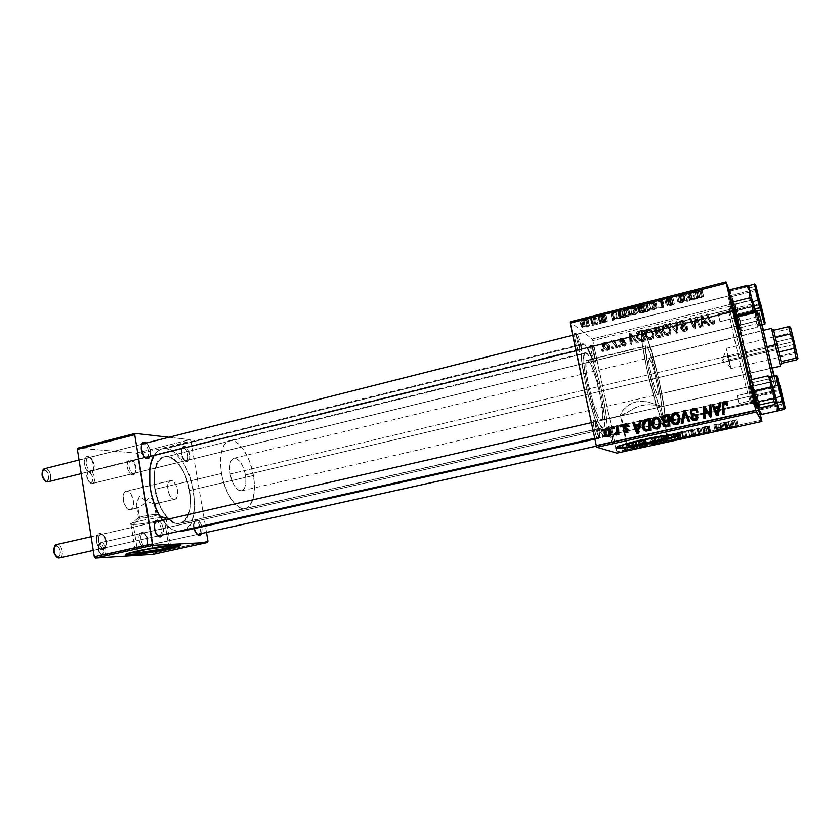 <?xml version="1.0" encoding="UTF-8"?>
<svg xmlns="http://www.w3.org/2000/svg" width="840" height="840" viewBox="0 0 840 840"><rect width="100%" height="100%" fill="white"/><g stroke="black" fill="none" stroke-linecap="round" stroke-linejoin="round"><path stroke-width="0.63" stroke-dasharray="4.2 3.15" d="M139.629 518.238C145.435 518.259 161.973 514.563 156.366 514.479L164.724 517.493C175.025 517.608 144.197 524.465 133.245 524.517L139.629 518.238L137.939 507.812L143.441 504.556L149.552 496.703L155.379 502.782L155.253 503.717L154.245 504L155.978 514.469L157.038 514.542C160.241 515.004 144.847 518.269 139.629 518.238L138.495 518.164C135.23 517.702 150.885 514.395 155.978 514.469L154.245 504L155.379 502.782L149.552 496.703L145.058 502.877L140.375 506.971L130.473 509.628C136.447 508.694 132.941 490.906 126.84 491.18L171.15 480.564C176.925 480.386 180.527 498.414 174.878 499.254L154.245 504L174.279 499.317C168.504 499.716 164.787 481.446 170.468 480.627L126.84 491.18L128.919 491.935L130.904 493.973L133.445 500.504L133.423 505.606L132.426 508.148L130.809 509.523L128.804 509.513L126.725 508.116L123.554 502.173L123.207 495.191L124.226 492.66L126.126 491.253C120.12 492.156 123.742 510.185 129.843 509.702L137.939 507.812L136.49 506.94L136.259 504.494L139.461 496.482L147.84 501.774L154.245 504L147.84 501.774L139.461 496.482L137.309 500.819L136.216 505.901L136.731 507.297L137.939 507.812L139.629 518.238L133.245 524.517C143.147 524.486 171.875 518.406 165.921 517.597L163.989 517.482L168.725 546.115L163.989 517.482L160.776 517.65C148.596 518.522 125.695 523.75 131.04 524.412L133.245 524.517L137.634 551.575L133.245 524.517L130.483 524.181C128.583 523.026 149.772 518.448 160.776 517.65L163.989 517.482L155.978 514.469C151.4 514.395 137.088 517.262 138.191 518.028L139.629 518.238M180.338 544.961L176.852 544.331C163.527 544.793 119.847 553.591 125.895 554.578M734.318 314.517C732.428 305.046 731.966 301.487 732.942 303.849L729.173 309.645C727.335 305.204 730.842 323.652 736.88 349.639C742.896 375.585 749.458 400.565 750.708 402.423C748.388 400.386 726.275 306.233 728.763 309.015L729.173 309.645L643.429 331.002L642.474 330.53C636.457 328.65 655.452 413.469 662.812 421.113L659.358 405.584L646.517 401.678L636.836 401.667L629.779 404.366L623.585 409.49L620.141 415.128L620.434 415.706L620.445 413.994L622.702 410.508L626.945 406.329L633.108 402.738L636.836 401.667L640.742 401.247L648.333 402.014L659.358 405.584C654.077 398.055 642.348 344.652 646.18 345.765L587.244 360.203C581.364 359.656 594.93 419.265 600.904 420.168L620.434 415.706L601.44 420.231C607.11 420.2 594.384 363.489 588.053 360.413L646.758 346.028C651.263 349.398 663.989 404.166 660.828 406.57L649.73 404.67L642.6 405.163L635.428 407.6L622.702 415.118L620.434 415.706L626.798 444.98L620.434 415.706L638.925 406.171L646.264 404.691L652.869 404.964L660.828 406.57L664.251 421.964C669.679 420.651 650.496 337.019 643.429 331.002L729.173 309.645C732.638 316.89 752.966 403.788 750.897 402.602L756.725 406.014L749.784 381.339L756 404.135L756.903 406.203L756.483 402.087L747.621 360.948L736.775 316.953C743.558 342.206 755.622 394.685 756.819 404.292L756.725 406.014L750.708 402.423L664.493 421.722L667.758 436.433L664.493 421.722L750.708 402.423L750.887 400.901C749.795 390.18 733.341 320.607 729.509 310.538L729.173 309.645L732.942 303.849L736.649 316.47L732.659 303.24L734.727 316.533M664.251 421.964L665.07 417.9L664.283 408.23L658.665 378.284L648.301 341.387L644.784 333.039L642.4 330.55L641.519 334.498L642.348 344.579L648.553 376.94L657.5 408.923L661.322 418.572L662.812 421.113L664.493 421.722L662.812 421.113L659.358 405.584L654.297 392.038L648.7 369.852L645.55 348.401L645.698 346.584L646.758 346.028L649.919 352.59L657.972 382.116L661.038 400.449L660.828 406.57L664.251 421.964M678.542 434.627L677.198 433.818C667.275 432.852 609.126 446.177 616.319 447.689M159.442 535.615C163.485 534.272 160.724 521.419 156.482 521.84L156.482 521.84C160.934 521.419 163.527 535.091 159.117 535.721L158.802 535.794M159.653 521.073C163.17 525.126 164.178 529.746 162.687 534.923L163.244 528.413L161.742 523.813L159.653 521.073M198.576 534.188C202.178 533.022 199.584 520.821 195.804 521.21L196.749 519.645C201.159 521.955 202.755 526.596 201.537 533.558L202.178 530.387L201.632 525.871L198.345 520.212L196.004 519.803L194.785 521L193.935 524.569L194.334 528.559C193.557 524.622 193.924 521.829 195.447 520.17L196.749 519.645L195.804 521.21C199.752 520.821 202.22 533.736 198.303 534.272L197.642 534.387L198.303 534.272M145.887 457.485L145.887 457.485C150.707 458.178 148.355 443.94 143.64 443.782L143.64 443.782C147.966 443.888 150.675 456.761 146.507 457.433L145.751 457.622L146.507 457.433M146.475 442.953C150.097 446.88 151.274 451.416 150.003 456.561L150.591 453.831L150.066 449.127L146.475 442.953M185.588 460.667C189.861 461.307 187.583 447.899 183.414 447.783L184.338 446.208C189.336 446.366 192.066 462.431 186.953 461.685L185.588 460.667L133.581 473.382L132.667 474.925L134.463 474.18C136.804 468.52 135.587 463.733 130.83 459.816L132.037 460.782C136.007 464.048 137.015 468.048 135.072 472.763L134.117 473.33C138.096 472.689 135.618 460.667 131.502 460.677L183.414 447.783C187.268 447.846 189.819 460.058 186.091 460.635L185.588 460.667C181.734 460.698 179.13 448.382 182.868 447.815L130.924 460.73C126.924 461.36 129.465 473.498 133.581 473.382L185.588 460.667L187.698 461.591L189.641 458.514L189.252 452.792L186.753 447.731L183.593 446.281L181.608 449.316L181.66 453.579L183.761 459.175L186.543 461.612C182.595 460.919 179.634 449.201 182.805 446.744L184.338 446.208L183.414 447.783L182.133 448.235C180.201 453.086 181.241 457.212 185.252 460.614L185.588 460.667M592.966 346.028C594.542 346.909 597.755 361.641 596.085 360.36L594.951 362.156C596.957 363.668 593.124 346.028 591.202 344.957L592.966 346.028L734.139 310.947L735.409 309.246L739.494 326.855L737.583 325.752L734.139 310.947L737.635 325.846L596.243 360.402C597.545 360.455 594.437 346.815 592.966 346.028L592.767 345.965C591.444 345.87 594.615 359.678 596.053 360.35L737.583 325.752L734.139 310.947L592.966 346.028L590.929 344.894L591.875 354.123L593.733 360.087L595.182 362.177L594.226 352.957L592.389 347.046L590.814 345.009C589.649 346.195 593.303 361.442 594.92 362.135L596.053 360.35C594.72 359.751 591.675 347.067 592.641 346.07L592.966 346.028M577.091 334.257C578.918 335.296 582.32 351.036 580.419 349.598L579.201 351.519C581.5 353.22 577.426 334.383 575.222 333.113L577.091 334.257L728.091 296.1L729.466 294.294L733.824 313.152L731.776 311.976L728.091 296.1L731.84 312.092L580.608 349.639C582.089 349.681 578.771 335.181 577.091 334.257L576.849 334.183C575.358 334.11 578.728 348.8 580.388 349.577L731.776 311.976L728.091 296.1L577.091 334.257L574.907 333.029L574.581 336.094L575.799 342.846L577.836 349.262L579.474 351.55L579.768 348.432L578.561 341.764L576.555 335.401L574.739 333.175C573.426 334.572 577.322 350.679 579.17 351.498L580.388 349.577C578.855 348.883 575.61 335.475 576.692 334.31L577.091 334.257M616.224 433.493L752.913 402.927L749.112 386.683L595.865 421.669C597.566 422.037 601.051 438.249 599.214 437.294L597.975 439.215C600.191 440.328 596.022 420.924 593.964 420.473L595.865 421.669L749.154 386.726L750.593 385.035L754.992 404.177L752.913 402.927L749.154 386.726L752.945 402.959L599.34 437.304C600.904 437.346 597.481 421.985 595.865 421.669L595.718 421.659C594.143 421.575 597.618 437.136 599.214 437.294L608.317 435.257M610.617 427.686C612.098 427.98 615.374 443.121 613.767 442.27L612.612 444.056C614.544 445.053 610.617 426.919 608.832 426.562L610.617 427.686L753.784 395.409L755.118 393.792L759.234 411.653L757.302 410.487L753.784 395.409L757.323 410.519L613.861 442.27C615.237 442.344 612.024 427.938 610.617 427.686L610.501 427.675C609.115 427.57 612.381 442.155 613.767 442.27L757.302 410.487L753.784 395.409L610.617 427.686L608.58 426.615L609.651 436.485L612.612 444.056L613.074 441.84L612.171 435.834L609.966 428.358L608.538 426.668C608.097 427.844 608.391 430.826 609.441 435.603C610.596 440.349 611.625 443.153 612.528 444.014L613.704 442.239C612.36 441.756 609.368 428.778 610.365 427.781L610.617 427.686M606.638 419.171C607.562 428.106 607.383 433.734 606.102 436.055L594.856 438.879L604.475 436.737C595.371 436.317 573.962 342.636 583.17 343.718L584.535 344.117L165.816 448.602L162.131 448.865C158.928 449.683 156.209 451.92 153.993 455.574L157.92 450.965L161.679 448.991L165.816 448.602L584.535 344.117L587.496 347.928M177.713 531.531L170.825 528.675L162.635 520.391C167.601 527.069 172.652 530.785 177.807 531.542M101.357 534.408L102.312 534.576C106.523 538.094 107.447 542.367 105.095 547.375L103.53 548.121L102.564 549.759L104.454 548.867C107.268 542.85 106.155 537.736 101.115 533.505L99.96 533.306L101.357 534.408L156.482 521.84L100.936 534.461C96.212 535.154 98.773 548.73 103.53 548.121L103.887 548.069C108.602 547.365 106.103 533.914 101.357 534.408L99.96 533.306L98.248 533.988L96.369 538.545L96.852 543.344L99.708 548.51L101.619 549.654L104.265 549.034L105.892 545.905L106.123 542.924L105.105 538.209L103.667 535.595L99.96 533.306C93.786 533.064 96.527 550.494 102.564 549.759L103.53 548.121L157.941 535.952L103.53 548.121C98.511 548.72 96.222 534.219 101.357 534.408M89.187 457.548L89.828 457.685C94.143 461.076 95.245 465.276 93.124 470.274L91.319 471.03L90.363 472.679L92.537 471.755C95.078 465.759 93.765 460.719 88.578 456.656L87.811 456.498L89.187 457.548L143.64 443.782L88.473 457.611C84.011 458.346 86.709 471.135 91.319 471.03L91.97 470.978C96.432 470.221 93.797 457.558 89.187 457.548L87.811 456.498L86.079 456.971L84.168 461.181L85.145 467.407L88.442 471.954L90.363 472.679L92.085 472.154L93.345 470.495L93.975 466.442L91.539 459.102L87.811 456.498C81.585 455.616 84.273 472.752 90.363 472.679L91.319 471.03L145.299 457.632L91.319 471.03C86.258 471.082 84.011 456.824 89.187 457.548M143.293 533.053L144.091 533.18C147.966 536.561 148.838 540.624 146.696 545.349L144.491 547.501L146.044 546.767C148.607 541.097 147.567 536.235 142.916 532.172L141.96 532.014L143.293 533.053L195.804 521.21L142.958 533.096C138.747 533.683 141.183 546.514 145.404 545.958L145.698 545.916C149.898 545.307 147.515 532.591 143.293 533.053L141.96 532.014L140.448 532.655L138.852 536.938L139.818 542.892L142.79 546.987L144.491 547.501L146.591 546.074L147.546 541.075L145.288 534.177L141.96 532.014C136.49 531.783 139.146 548.174 144.491 547.501L145.404 545.958L197.347 534.461L145.404 545.958C140.963 546.504 138.747 532.865 143.293 533.053M586.457 353C594.426 357.168 610.207 427.623 603.151 427.749L180.043 523.331C200.151 520.149 187.814 456.907 167.15 456.572L586.457 353L167.15 456.572L170.646 457.495L177.65 462.903L183.813 472.248L188.276 484.124L190.417 496.85L189.945 508.631L186.858 517.766L184.453 520.874L181.577 522.827L178.322 523.541L174.815 522.952L167.591 517.955L161.049 508.515L156.282 496.062L154.066 482.643L154.76 470.453L158.214 461.433L160.808 458.556L163.821 456.929L167.15 456.572L164.315 456.792C143.882 459.585 157.752 525.998 178.322 523.541L602.532 427.686C595.119 426.919 578.014 351.939 585.407 352.706L587.958 354.637L589.691 357.609L593.575 366.965L601.01 393.781L604.726 418.677L604.391 425.828L603.645 427.466L602.532 427.686L599.372 423.801L595.381 414.582L587.486 386.379L584.881 371.994L583.8 360.612L584.367 353.987L585.239 352.769L586.457 353M616.854 451.752L761.681 420.084L616.854 451.752L616.938 453.128L592.82 340.589L616.854 451.752M760.41 414.666L734.885 305.078L592.82 340.589L592.252 338.982L570.055 321.867L592.252 338.982L592.82 340.589L734.885 305.078L760.41 414.666M619.615 347.351L619.059 345.996L620.13 345.723L620.666 347.088L619.615 347.351L618.692 346.584L620.666 347.088L619.615 347.351L619.059 345.996L620.13 345.723L620.666 347.088L619.216 344.946L620.13 345.723L619.216 344.946L618.135 345.219L619.615 347.351M612.518 349.094L611.972 347.739L613.043 347.477L613.567 348.842L612.518 349.094L611.573 348.338L613.567 348.842L612.518 349.094L611.972 347.739L613.043 347.477L613.567 348.842L612.098 346.71L613.043 347.477L611.016 346.973L612.518 349.094M651.294 339.685L648.27 339.161L645.803 335.969L645.655 331.779L647.672 329.774L651.095 330.151L653.53 333.322L653.73 337.428L652.061 339.402L650.517 338.877L652.46 337.575L653.1 333.648L653.867 334.478L653.236 338.394L651.294 339.685C648.134 339.728 646.202 338.153 645.519 334.981L646.034 331.065L648.071 329.658L651.462 330.404L653.867 334.478L650.685 329.553L651.462 330.404L647.283 328.797L648.071 329.658L647.283 328.797L645.236 330.215L644.711 334.152L645.519 334.981L644.711 334.152C645.404 337.344 647.336 338.909 650.517 338.877L651.294 339.685M637.245 343.014L635.387 340.599L631.764 341.492L632.016 344.295L630.956 344.558L630.158 334.257L631.449 333.931L638.389 342.731L637.245 343.014L636.405 342.216L637.56 341.933L638.389 342.731L637.245 343.014L635.387 340.599L631.764 341.492L632.016 344.295L630.956 344.558L630.158 334.257L631.449 333.931L638.389 342.731L631.449 333.931L630.577 333.102L629.286 333.428L630.158 334.257L629.286 333.428L630.084 343.77L630.956 344.558L630.084 343.77L631.155 343.507L632.016 344.295L631.155 343.507L630.893 340.694L631.764 341.492L630.893 340.694L634.536 339.791L637.245 343.014M659.253 337.586L657.426 337.459L656.05 336.305L655.505 334.551L656.418 332.861L655.095 332.125L654.36 330.046L655.368 328.146L659.4 326.97L663.4 336.567L659.253 337.586L658.508 336.767L662.676 335.738L663.4 336.567L659.253 337.586C657.342 337.806 656.124 337.019 655.578 335.202L656.418 332.861L654.444 330.771L654.749 328.734L659.4 326.97L663.4 336.567L658.665 326.099L659.4 326.97L658.665 326.099L656.009 326.76L656.754 327.631L656.009 326.76L654.601 327.285L655.368 328.146L654.601 327.285L653.993 327.873L653.688 329.921L656.418 332.861L655.662 332.02L654.822 334.373L655.578 335.202L654.822 334.373C655.368 336.189 656.597 336.987 658.508 336.767L659.253 337.586M676.736 333.281L669.911 324.356L671.076 324.062L676.925 331.716L676.347 322.749L677.439 322.476L678.122 332.945L676.736 333.281L676.064 332.43L677.46 332.094L678.122 332.945L676.736 333.281L669.911 324.356L671.076 324.062L676.925 331.716L676.347 322.749L677.439 322.476L678.122 332.945L677.46 332.094L676.778 321.573L677.439 322.476L676.778 321.573L675.686 321.846L676.347 322.749L675.686 321.846L676.032 328.125L676.694 328.986L676.032 328.125L676.263 330.855L676.925 331.716L670.383 323.169L671.076 324.062L670.383 323.169L669.218 323.463L676.736 333.281M714.777 321.678L713.979 324.104L711.029 324.03L706.839 315.147L707.952 314.874L711.764 323.137L713.223 323.085L713.328 320.922L714.462 320.775L714.368 323.778L713.118 324.461L709.863 322.256L706.839 315.147L707.952 314.874L710.881 321.741L712.772 323.284L713.328 320.922L714.462 320.775L713.979 319.862L712.835 320.008L713.633 321.783L713.139 320.869L712.278 322.381L712.772 323.284L710.881 321.741L707.438 313.929L707.952 314.874L707.438 313.929L706.314 314.213L709.863 322.256L713.118 324.461L712.625 323.558L713.885 322.875L714.294 320.764L714.777 321.678M699.815 327.59L696.392 319.389L695.31 328.703L694.155 328.986L690.071 319.326L691.173 319.053L694.596 327.264L695.657 317.94L696.812 317.646L700.928 327.317L699.815 327.59L699.258 326.718L700.381 326.445L700.928 327.317L699.815 327.59L696.392 319.389L695.31 328.703L694.155 328.986L690.071 319.326L691.173 319.053L694.596 327.264L695.657 317.94L696.812 317.646L700.928 327.317L696.245 316.722L696.812 317.646L696.245 316.722L695.079 317.016L695.657 317.94L695.079 317.016L694.512 321.195L695.09 322.098L694.512 321.195L694.134 324.25L694.596 327.264L691.173 319.053L690.585 318.129L689.472 318.413L694.155 328.986L693.567 328.115L694.732 327.831L695.31 328.703L694.732 327.831L695.604 321.447L696.171 322.35L695.814 318.465L699.815 327.59M708.55 325.447L706.608 323.001L702.849 323.925L703.122 326.781L702.02 327.054L701.148 316.565L702.492 316.229L709.737 325.154L708.55 325.447L708.036 324.555L709.233 324.261L709.737 325.154L708.55 325.447L706.608 323.001L702.849 323.925L703.122 326.781L702.02 327.054L701.148 316.565L702.492 316.229L709.737 325.154L701.957 315.294L702.492 316.229L701.957 315.294L700.602 315.641L702.02 327.054L701.474 326.172L702.587 325.899L703.122 326.781L702.303 323.032L702.849 323.925L702.303 323.032L706.083 322.098L708.55 325.447M685.251 331.317L682.752 331.096L681.219 328.703L681.671 326.865L684.505 324.093L684.285 322.739L682.049 322.455L680.925 323.526L680.904 324.901L679.791 325.07L680.117 322.518L681.828 321.258L684.39 321.342L685.724 323.442L685.157 325.353L682.49 328.041L682.742 329.669L685.461 329.973L686.616 328.933L686.606 327.254L687.729 327.106L687.54 329.794L685.251 331.317L684.631 330.467L686.658 329.332L687.11 326.225L687.729 327.106L687.267 330.194L685.251 331.317C683.235 331.727 681.923 331.002 681.293 329.165L681.692 326.834L684.569 323.316L682.437 322.34L681.188 323.085L680.904 324.901L679.791 325.07L680.284 322.266L682.133 321.163C683.96 320.775 685.135 321.426 685.671 323.117L685.073 325.458L682.721 327.695L682.405 328.996L684.915 330.162L686.385 329.312L686.606 327.254L687.729 327.106L687.11 326.225L685.986 326.371L686.669 328.808L686.049 327.936L684.285 329.291L684.915 330.162L681.765 328.125L682.405 328.996L681.849 327.169L682.49 328.041L681.849 327.169L683.162 325.794L683.792 326.676L683.162 325.794L684.306 324.733L684.936 325.626L684.306 324.733L685.052 322.214L685.671 323.117L685.052 322.214C684.516 320.523 683.329 319.872 681.492 320.26L682.133 321.163L681.492 320.26L679.644 321.373L679.087 323.957L679.791 325.07L679.14 324.177L680.264 324.009L680.904 324.901L680.2 323.778L680.841 324.671L680.2 323.778L680.547 322.193L681.797 321.437L684.569 323.316L683.939 322.423L684.359 324.324L683.739 323.431L682.091 324.954L682.721 325.836L682.091 324.954L681.051 325.952L680.652 328.304L681.293 329.165L680.652 328.304C681.282 330.141 682.605 330.866 684.631 330.467L685.251 331.317M668.493 335.444L665.438 334.929L662.949 331.727L662.561 328.304L664.828 325.5L668.294 325.878L670.75 329.049L670.95 333.175L669.27 335.16L668.493 335.444L667.79 334.614L669.7 333.385L670.394 329.354L671.087 330.215L670.394 334.226L668.493 335.444C665.301 335.486 663.359 333.921 662.655 330.729L663.264 326.687L665.238 325.374L668.661 326.13L671.087 330.215L667.957 325.248L668.661 326.13L667.957 325.248L664.524 324.492L665.238 325.374L664.524 324.492L662.54 325.805L661.93 329.879L662.655 330.729L661.93 329.879C662.634 333.081 664.587 334.656 667.79 334.614L668.493 335.444M626.22 343.276L625.611 345.649L622.398 346.248L621.264 344.127L623.553 340.62L621.947 339.99L621.138 341.67L620.057 341.796L620.707 339.644L622.85 338.93L624.509 340.116L624.55 341.691L622.377 344.169L622.976 345.429L624.698 345.104L625.107 343.276L626.188 343.14L625.296 342.353L626.188 343.14L625.968 345.219L624.236 346.353L621.285 344.873L621.526 343.423L623.574 341.229L622.22 339.906L621.138 341.67L620.057 341.796L620.288 340.147L621.978 339.014L624.645 340.526L622.356 344.683L623.984 345.461L624.971 344.778L625.107 343.276L626.188 343.14L624.215 342.489L625.107 343.276L624.215 342.489L624.078 344.001L623.091 344.683L623.984 345.461L622.356 344.683L621.579 343.13L622.398 342.279L623.301 343.067L622.398 342.279L623.742 339.717L624.645 340.526L621.065 338.205L621.978 339.014L621.065 338.205L619.374 339.35L619.143 341.008L620.057 341.796L619.143 341.008L621.138 341.67L620.225 340.872L621.317 339.098L623.553 340.62L622.65 339.822L623.574 341.229L622.671 340.431L621.936 341.303L622.85 342.09L621.936 341.303L620.624 342.636L621.526 343.423L620.624 342.636L620.372 344.085L621.285 344.873L624.236 346.353L623.343 345.576L625.075 344.442L625.327 342.489L626.22 343.276M643.199 341.544L639.492 340.872L636.972 336.221L637.938 332.703L642.285 331.233L646.244 340.788L643.199 341.544L642.39 340.736L645.446 339.99L646.244 340.788L641.508 341.702C639.062 341.008 637.581 339.392 637.087 336.83L637.445 333.291L642.285 331.233L646.244 340.788L641.476 330.382L642.285 331.233L641.476 330.382L638.904 331.023L639.734 331.863L638.904 331.023L637.623 331.475L638.463 332.325L637.623 331.475L636.605 332.451L636.237 336.01L637.087 336.83L636.237 336.01C636.751 338.583 638.232 340.211 640.678 340.904L641.508 341.702L640.678 340.904L642.39 340.736L643.199 341.544M607.835 350.385L605.493 349.902L603.813 347.498L603.55 345.082L605.115 343.214L607.793 343.613L609.483 346.132L609.525 349.052L607.835 350.385L606.858 349.639L608.486 348.421L608.738 346.132L609.693 346.899L609.452 349.178L607.835 350.385C605.482 350.385 604.075 349.167 603.603 346.742L603.803 344.358L605.388 343.13C607.803 343.108 609.242 344.369 609.693 346.899L608.738 346.132C608.275 343.592 606.837 342.332 604.412 342.353L605.388 343.13L604.412 342.353L602.816 343.581L602.616 345.975L603.603 346.742L602.616 345.975C603.078 348.411 604.496 349.629 606.858 349.639L607.835 350.385M616.571 348.106L614.46 343.529L613.295 342.552L612.297 342.878L611.635 341.859L612.906 341.46L614.345 342.615L613.746 341.187L614.817 340.925L617.631 347.844L616.571 348.106L615.636 347.34L617.631 347.844L616.571 348.106L615.405 345.345L611.635 341.859L612.287 341.418L614.345 342.615L613.746 341.187L614.817 340.925L617.631 347.844L613.872 340.127L614.817 340.925L613.872 340.127L612.801 340.399L614.345 342.615L611.331 340.62L612.287 341.418L611.331 340.62L610.68 341.061L615.405 345.345L614.471 344.568L615.636 347.34L616.571 348.106M602.847 351.477L602.301 350.123L603.372 349.86L603.897 351.225L602.847 351.477L601.86 350.731L603.897 351.225L602.847 351.477L602.301 350.123L603.372 349.86L603.897 351.225L602.375 349.115L603.372 349.86L601.303 349.377L602.847 351.477M729.267 290.115L734.454 303.377L592.252 338.982L734.454 303.377L734.885 305.078L729.267 290.115M627.249 308.826L631.953 308.889L636.29 307.02L631.344 306.789L628.1 307.786L627.249 308.826C626.745 308.385 627.784 307.776 630.368 307.02L636.216 306.863C636.625 307.314 635.575 307.902 633.077 308.637L634.452 314.843C636.951 314.118 638.001 313.53 637.602 313.1L636.216 306.863L637.602 313.1L635.345 312.701L633.958 306.443L635.345 312.701L631.754 313.278L630.368 307.02L631.754 313.278C629.171 314.034 628.121 314.622 628.625 315.053L627.249 308.826L628.625 315.053L634.452 314.843L633.077 308.637L627.249 308.826M616.046 312.354L610.775 312.07L611.09 314.233L616.046 312.354L611.09 314.233L610.775 312.07L612.182 311.703L619.133 312.175L617.883 312.491L619.248 318.675L620.498 318.36L619.133 312.175L620.498 318.36L613.547 317.94L612.182 311.703L613.547 317.94L612.139 318.297L610.775 312.07L612.433 320.407L611.09 314.233L612.433 320.407L613.589 320.114L612.108 313.362L613.473 319.557L617.4 318.549L616.046 312.354L617.4 318.549L619.248 318.675L617.883 312.491L616.046 312.354M700.098 291.491L702.03 290.294L698.87 291.459L695.961 290.231L694.732 290.546L697.966 291.837L700.098 291.491L697.179 291.743L694.732 290.546L695.961 290.231L698.355 291.406L702.24 290.441L703.689 296.772L702.03 290.294L703.49 296.615L702.261 296.898L700.812 290.567L702.461 297.045L701.012 290.724L702.461 297.045L701.348 297.591L699.899 291.281L701.348 297.591L699.804 297.728L698.114 291.302L699.562 297.623L697.41 296.594L695.961 290.231L697.41 296.594L696.182 296.898L694.732 290.546L696.182 296.898L698.418 297.98L696.969 291.659L698.628 298.053L701.547 297.801L700.098 291.491L701.547 297.801L703.689 296.772L702.24 290.441L700.098 291.491M665.91 299.576L670.614 299.03L672.956 297.665L667.202 299.344L671.15 297.392L669.512 297.066L664.682 298.82L669.995 297.413L665.91 299.576L670.016 297.444L664.745 298.914L667.653 297.455L671.223 297.15L667.202 299.344L672.956 297.665L669.869 299.229L671.286 305.487L674.384 303.954L672.956 297.665L674.384 303.954L673.176 304.238L671.759 297.948L673.228 304.29L671.811 298.011L673.228 304.29L671.643 298.316L673.061 304.584L671.055 305.288L669.638 299.019L671.055 305.288L668.525 305.56L667.296 299.04L668.714 305.319L670.247 304.721L668.829 298.431L670.247 304.721L671.58 304.217L670.163 297.927L671.58 304.217L672.641 303.461L671.223 297.15L672.641 303.461L669.081 303.776L667.653 297.455L669.081 303.776L666.13 305.172L664.702 298.872L666.162 305.214L664.745 298.914L666.162 305.214L667.37 304.931L665.91 298.589L667.327 304.889L669.28 303.986L667.852 297.675L669.28 303.986L671.444 303.755L670.016 297.444L671.118 304.038L669.69 297.738L671.118 304.038L669.207 304.752L667.779 298.463L669.207 304.752L667.327 305.844L665.91 299.576L667.517 305.959L671.286 305.487L669.869 299.229L665.91 299.576M654.255 300.919L662.151 301.171L662.498 298.809L661.3 299.114L661.017 301.14L654.255 300.919L661.017 301.14L661.3 299.114L662.498 298.809L662.151 301.171L660.65 301.55L662.057 307.808L663.558 307.419L662.151 301.171L663.558 307.419L663.925 305.119L662.498 298.809L663.925 305.119L662.718 305.424L661.3 299.114L662.718 305.424L662.456 306.81L661.038 300.542L662.424 307.398L661.017 301.14L662.424 307.398L661.175 307.262L659.768 301.004L661.175 307.262L656.943 306.894L655.536 300.594L656.943 306.894L655.673 307.219L654.255 300.919L655.673 307.219L662.057 307.808L660.65 301.55L654.255 300.919M645.918 304.038L651.137 304.006L655 302.137L650.139 301.969L646.842 302.988L645.918 304.038C645.456 303.587 646.538 302.978 649.152 302.201L654.948 302.064C655.316 302.526 654.234 303.125 651.714 303.87L653.1 310.107C655.63 309.372 656.723 308.774 656.355 308.332L654.948 302.064L656.355 308.332L654.161 307.913L652.754 301.623L654.161 307.913L650.559 308.49L649.152 302.201L650.559 308.49C647.934 309.256 646.852 309.855 647.315 310.306L645.918 304.038L647.745 310.548L653.1 310.107L651.714 303.87L645.918 304.038M580.146 321.825L581.837 321.709L580.146 321.825L581.837 321.709L580.713 322.004L582.025 328.125L583.159 327.842L581.301 321.531L582.624 327.673L581.469 327.968L580.146 321.825M637.99 306.653L646.202 305.245L642.747 303.87L637.098 305.792L639.072 305.918L637.99 306.653L639.072 305.918L637.13 305.865L638.316 305.046L642.747 303.87L646.202 305.245L641.707 306.401L643.094 312.617L647.598 311.472L646.202 305.245L647.598 311.472L644.154 310.149L642.747 303.87L644.154 310.149L641.256 310.884L639.86 304.616L641.256 310.884L639.712 311.315L638.316 305.046L639.712 311.315L638.526 312.123L637.13 305.865L638.715 312.228L640.458 312.165L639.072 305.918L640.458 312.165L639.376 312.879L637.99 306.653L639.555 312.984L643.094 312.617L641.707 306.401L637.99 306.653M693.441 292.551L688.496 292.142L688.075 294.536L693.441 292.551L688.075 294.536L688.496 292.142L689.966 291.764L696.454 292.394L695.163 292.73L696.601 299.03L697.904 298.694L696.454 292.394L697.904 298.694L691.415 298.116L689.966 291.764L691.415 298.116L689.945 298.494L688.496 292.142L689.945 298.494L689.514 300.825L688.075 294.536L689.514 300.825L690.711 300.52L689.346 293.591L690.784 299.901L694.89 298.862L693.441 292.551L694.89 298.862L696.601 299.03L695.163 292.73L693.441 292.551M683.728 294.262L685.682 295.155L686.889 294.84L683.728 293.37L682.469 293.685L680.211 296.205L677.554 294.945L676.337 295.26L679.539 296.719L680.788 296.405L683.067 293.885L683.728 294.262L683.067 293.885L680.788 296.405L679.539 296.719L676.337 295.26L677.554 294.945L680.211 296.205L682.469 293.685L683.728 293.37L686.889 294.84L685.682 295.155L687.12 301.434L688.327 301.13L686.889 294.84L688.327 301.13L685.178 299.702L683.728 293.37L685.178 299.702L683.907 300.027L682.469 293.685L683.907 300.027L682.794 301.151L681.356 294.84L682.794 301.151L682.017 301.969L680.589 295.669L682.017 301.969L680.211 296.205L681.639 302.494L680.894 302.106L679.466 295.806L680.894 302.106L678.993 301.276L677.554 294.945L678.993 301.276L677.775 301.592L676.337 295.26L677.775 301.592L680.967 302.998L679.539 296.719L680.967 302.998L682.216 302.683L680.788 296.405L682.216 302.683L683.907 300.983L682.479 294.661L683.907 300.983L684.505 300.216L683.067 293.885L684.505 300.216L685.167 300.584L683.728 294.262L685.167 300.584L687.12 301.434L685.682 295.155L683.728 294.262M603.813 316.113L606.144 315.084L601.954 316.197L604.034 314.612L599.529 316.029L603.162 314.937L600.695 316.334L602.312 316.439L600.726 316.439L603.288 314.958L599.529 316.029L601.713 314.979L604.517 314.727L601.944 316.197L606.06 314.969L607.436 321.174L606.06 314.969L607.404 321.153L606.239 321.416L604.884 315.242L606.239 321.416L604.937 322.14L603.593 315.977L604.937 322.14L603.225 322.34L601.997 315.998L603.341 322.171L604.307 321.772L602.962 315.588L604.307 321.772L605.871 320.922L604.517 314.727L605.871 320.922L603.067 321.174L601.713 314.979L603.067 321.174L600.884 322.214L599.529 316.029L600.884 322.214L602.049 321.951L600.705 315.756L602.049 321.951L603.299 321.321L601.944 315.116L603.299 321.321L604.695 321.185L603.341 314.99L604.684 321.31L603.341 315.116L604.684 321.31L603.865 321.657L602.522 315.473L603.865 321.657L602.385 322.245L601.041 316.06L602.07 322.613L600.726 316.439L602.07 322.613L605.157 322.287L603.813 316.113L605.157 322.287L607.436 321.174L606.081 314.99L603.813 316.113M622.514 311.252L627.627 310.002L624.036 308.669L617.999 311L622.514 311.252L618.082 311.115L619.836 309.771L624.036 308.669L627.627 310.002L624.341 310.842L625.706 317.037L628.992 316.197L627.627 310.002L628.992 316.197L625.412 314.916L624.036 308.669L625.412 314.916L622.619 315.63L621.243 309.382L622.619 315.63L621.212 316.019L619.836 309.771L621.212 316.019L619.448 317.342L618.082 311.115L619.448 317.342L623.879 317.447L622.514 311.252L623.879 317.447L625.706 317.037L624.341 310.842L622.514 311.252M581.637 320.796L585.669 320.754L588.105 319.41L584.535 319.399L581.553 320.702L583.653 319.599L588.2 319.473L586.089 320.649L587.412 326.792L589.523 325.626L588.2 319.473L589.523 325.626L584.986 325.784L583.653 319.599L584.986 325.784L582.96 326.949L581.637 320.796L582.96 326.949L587.412 326.792L586.089 320.649L581.637 320.796M590.615 319.147L592.295 319.032L590.615 319.147L592.295 319.032L591.161 319.326L592.494 325.469L593.628 325.185L591.77 318.854L593.103 325.006L591.948 325.3L590.615 319.147M594.384 317.856L596.683 317.909L593.912 317.006L590.447 317.919L594.384 317.856L590.447 317.919L593.912 317.006L596.683 317.909L595.529 318.213L596.873 324.366L598.017 324.072L596.683 317.909L598.017 324.072L595.255 323.201L593.912 317.006L595.255 323.201L594.09 323.494L592.756 317.3L594.678 323.673L593.345 317.489L594.678 323.673L592.505 323.862L591.161 317.678L592.505 323.862L591.78 324.104L590.447 317.919L591.78 324.104L592.462 324.177L591.129 318.003L592.462 324.177L592.988 323.998L591.654 317.814L592.988 323.998L595.728 324.019L594.384 317.856L595.728 324.019L596.873 324.366L595.529 318.213L594.384 317.856M598.279 317.184L599.96 317.079L598.279 317.184L599.96 317.079L598.825 317.363L600.159 323.526L601.303 323.232L599.445 316.89L600.789 323.054L599.624 323.358L598.279 317.184M174.279 499.317L176.022 498.645L177.24 496.65L177.555 490.098L175.875 484.89L174.111 482.265L172.127 480.795L170.226 480.701L168.693 482.024L167.759 484.565L168.2 491.62L170.352 496.493L172.294 498.572L174.279 499.317M600.904 420.168L602.417 418.74L602.7 413.06L599.739 393.078L596.936 381.685L592.148 367.364L589.25 361.694L587.087 360.266L586.016 363.416L586.236 370.776L588.913 387.156L595.192 409.605L598.374 416.987L600.904 420.168M153.531 553.067L207.963 541.159L153.531 553.067L153.059 554.389L153.353 551.975L153.531 553.067M206.483 532.455L190.953 441.021L137.382 454.419L153.353 551.975L137.382 454.419L136.49 453.106L77.983 448.098L136.49 453.106L137.382 454.419L190.953 441.021L206.483 532.455M168.977 437.262L190.092 439.677L136.49 453.106L190.092 439.677L190.953 441.021L190.092 439.677L168.977 437.262M181.65 531.394L187.247 528.234L190.208 524.339L192.476 519.194L194.67 506.016L193.599 490.623L189.462 475.188L182.805 461.843L174.541 452.487L170.153 449.799L165.816 448.602C191.447 449.411 206.546 527.373 181.65 531.394M132.667 474.925L134.19 474.432L135.282 472.857L135.314 466.084L131.901 460.383L129.392 459.774L128.037 460.793L127.019 465.538L127.974 469.98L130.956 474.254L132.667 474.925L133.581 473.382C129.087 473.445 126.914 460.016 131.502 460.677L130.19 459.69C124.667 458.882 127.281 475.01 132.667 474.925M157.259 535.28C153.919 531.773 153.027 527.709 154.591 523.089C153.027 527.709 153.919 531.773 157.259 535.28M196.875 533.978C193.305 532.161 192.171 521.64 195.489 521.252L194.722 521.651C192.633 525.903 193.358 530.009 196.875 533.978M144.69 457.055C141.215 453.653 140.175 449.642 141.561 445.011C140.175 449.642 141.215 453.653 144.69 457.055M592.41 358.943C598.553 375.186 604.842 401.772 606.627 419.044M735.357 309.089L739.557 326.949L735.357 309.089L734.139 310.947L737.583 325.752L739.494 326.855L735.357 309.089M729.393 294.094L733.908 313.278L729.393 294.094L728.091 296.1L731.776 311.976L733.824 313.152L729.361 294.588L733.74 312.921L729.865 295.649L731.829 296.552L735.063 310.957L734.748 309.887L733.362 311.651L733.898 313.278L729.393 294.094M750.466 384.72L754.992 404.177L750.466 384.72L749.154 386.726L752.913 402.927L754.992 404.177L750.466 384.72M755.024 393.54L759.234 411.653L755.15 393.887L753.784 395.409L757.302 410.487L759.234 411.653L755.024 393.54M597.975 439.215L598.469 435.519L597.208 428.62L595.235 422.425L593.67 420.515L593.639 425.649L595.686 434.553L597.975 439.215L599.13 437.262C597.597 436.674 594.437 422.961 595.56 421.785L593.597 420.609C592.221 422.006 596.033 438.491 597.88 439.163L597.975 439.215M604.475 436.737L605.84 436.391L606.753 434.291L607.142 425.355L605.64 411.443L601.545 390.212L595.844 369.002L590.919 355.12L586.415 346.206L584.535 344.117L583.023 343.77L581.921 345.209L581.291 348.443L581.585 359.782L586.803 390.159L595.613 420.62L600.579 432.022L604.475 436.737M608.433 435.236L615.531 433.65M675.171 436.286L678.531 434.07L674.783 433.86L655.452 436.611L626.147 443.331L616.865 446.596L616.413 447.72M179.655 545.328L180.327 544.446L179.088 544.288L173.67 544.572L154.371 547.292L130.62 552.3L126.221 553.791L126.011 554.61M722.096 429.051L720.72 423.066L721.865 422.814L723.24 428.81L721.865 422.814L720.825 423.969L722.001 429.145L720.825 423.969L719.639 424.231L720.951 429.965L719.639 424.231L717.864 424.274L719.166 430.007L717.864 424.274L716.583 424.294L717.896 430.059L716.583 424.294L715.848 424.284L717.182 430.132L715.848 424.284L716.94 430.185L715.659 424.568L715.061 425.24L716.236 430.364L715.061 425.24L713.927 425.481L715.281 431.413L713.927 425.481L714.893 424.347L716.258 430.332L714.893 424.347L716.09 424.084L717.444 430.07L716.09 424.084L718.82 424.022L720.174 429.975L718.82 424.022L719.901 424.032L721.266 429.975L719.901 424.032L721.424 429.733L720.058 423.78L720.72 423.066L722.096 429.051M721.865 422.814L719.901 424.032L714.893 424.347L713.927 425.481L715.848 424.284L720.825 423.969L721.865 422.814M731.083 427.088L729.708 421.092L730.937 420.819L732.312 426.825L730.937 420.819L726.631 422.688L727.933 428.411L726.631 422.688L725.256 422.993L726.516 428.505L725.256 422.993L722.988 422.572L724.364 428.558L722.988 422.572L724.133 422.32L725.498 428.306L724.133 422.32L724.71 422.447L726.075 428.421L724.71 422.447L728.564 421.596L729.939 427.581L728.564 421.596L729.708 421.092L731.083 427.088M730.937 420.819L725.256 422.993L722.988 422.572L730.937 420.819M728.038 421.817L724.952 422.499L728.038 421.817L729.383 427.697L728.038 421.817L724.952 422.499L728.038 421.817M728.123 428.337L726.758 422.373L728.123 428.337M727.377 428.673L726.012 422.73L727.377 428.673M726.904 428.568L725.54 422.604L726.904 428.568M726.296 428.379L724.952 422.499L726.296 428.379M738.139 425.733L736.754 419.727L738.066 425.702L736.712 419.822L735.588 420.084L736.964 426.08L735.63 419.99L736.964 425.817L735.63 419.99L734.37 420.157L735.735 426.058L734.37 420.157L733.016 420.63L734.339 426.405L733.016 420.63L732.207 421.459L733.425 426.741L732.207 421.459L731.073 421.712L732.438 427.665L731.073 421.712L731.892 420.861L733.268 426.846L731.892 420.861L734.36 420.053L735.746 426.058L734.36 420.053L736.754 419.727L738.139 425.733M736.712 419.822L732.501 420.546L731.073 421.712L736.712 419.822M705.054 432.999L703.71 427.067L708.614 426.426L702.607 427.319L705.705 426.363L707.06 432.327L705.705 426.363L709.349 425.87L710.703 431.834L709.349 425.87L708.246 426.132L709.538 431.855L707.826 426.08L709.149 431.918L707.826 426.08L705.736 426.468L707.07 432.327L705.736 426.468L703.71 427.067L705.012 432.831M704.088 427.067L705.432 433.01L703.7 427.046L709.349 425.87L702.587 427.287L703.941 433.23L702.607 427.319L704.991 427.046L706.303 432.873L704.991 427.046L707.007 426.699L708.33 432.516L707.49 426.668L708.813 432.432L707.511 426.668L705.789 427.182L707.133 433.104L705.789 427.182L703.563 427.507L704.897 433.419L703.553 427.487L704.907 433.43L703.563 427.507L702.45 427.739L703.794 433.661L702.45 427.739L705.863 427.266L707.175 433.094L705.863 427.266L708.614 426.426L709.957 432.358L708.614 426.426L707.154 426.542L708.498 432.485L707.154 426.542L705.747 426.783L707.091 432.737L705.747 426.783L704.088 427.067M698.324 434.249L696.98 428.295L698.408 427.98L699.751 433.933L698.408 427.98L701.022 428.327L702.366 434.238L701.022 428.327L699.909 428.568L701.159 434.102L699.909 428.568L698.292 428.379L699.552 433.986L698.292 428.379L697.662 428.274L698.975 434.112L697.662 428.274L696.958 428.62L698.24 434.291L696.958 428.62L694.523 429.755L695.793 435.404L694.523 429.755L693.336 430.017L694.659 435.918L693.336 430.017L696.98 428.295L698.324 434.249M698.408 427.98L693.336 430.017L697.662 428.274L701.022 428.327L698.408 427.98M689.798 436.107L688.464 430.154L692.591 429.649L693.924 435.572L692.591 429.649L691.593 430.269L692.927 436.181L691.593 430.269L688.601 431.067L689.903 436.863L688.601 431.067L684.453 431.571L685.755 437.367L684.453 431.571L688.464 430.154L689.798 436.107M692.591 429.649L684.411 431.498L692.591 429.649M690.648 430.416L685.534 431.277L691.52 429.923L690.648 430.416L691.477 429.891L692.759 435.582L691.477 429.891L685.577 431.34L690.648 430.416L691.971 436.317L690.648 430.416M689.84 436.874L688.517 430.983L689.84 436.874M686.9 437.252L685.577 431.34L686.9 437.252M689.829 436.096L688.517 430.259L689.829 436.096M680.337 438.186L679.004 432.254L683.277 431.319L684.6 437.252L683.277 431.319L682.595 432.38L683.728 437.441L682.595 432.38L679.896 432.968L681.188 438.753L679.896 432.968L678.416 433.282L679.707 439.058L678.416 433.282L676.704 433.451L678.006 439.288L676.704 433.451L677.87 432.978L679.172 438.795L677.87 432.978L676.316 433.136L677.628 438.995L676.316 433.136L679.004 432.254L680.337 438.186M683.277 431.319L676.295 433.104L682.595 432.38L683.277 431.319M681.849 432.044L677.408 432.873L682.07 431.687L683.382 437.514L682.07 431.687L677.418 432.894L681.849 432.044L683.172 437.955L681.849 432.044M681.566 432.495L677.775 433.199L681.765 432.169L683.067 437.976L681.765 432.169L677.796 433.209L681.566 432.495L682.878 438.386L681.566 432.495M680.999 438.795L679.686 432.915L680.999 438.795M679.518 438.732L678.237 432.989L679.518 438.732M681.282 438.365L679.98 432.569L681.282 438.365M680.831 438.469L679.508 432.558L680.831 438.469M680.222 438.207L678.92 432.39L680.222 438.207M681.303 437.966L680.001 432.138L681.303 437.966M643.073 446.471L641.792 440.622L645.393 440.139L640.721 440.864L645.908 439.751L647.199 445.631L645.928 439.761L647.22 445.631L645.928 439.761L644.868 440.013L646.118 445.694L644.868 440.013L643.051 440.244L644.322 446.04L643.051 440.244L641.792 440.622L643.041 446.344M641.792 440.622L643.388 446.471L642.106 440.612L643.24 440.423L644.532 446.281L643.24 440.423L645.393 440.139L646.674 445.998L645.414 440.16L643.419 440.759L644.69 446.534L643.419 440.759L640.647 441.168L641.928 447.017L640.647 441.168L641.707 440.927L642.989 446.775L641.707 440.927L643.346 440.695L644.626 446.544L643.346 440.695L644.343 440.391L645.404 446.135L644.144 440.381L643.157 440.538L644.427 446.303L643.157 440.538L641.456 440.822L642.684 446.439L641.456 440.822L640.721 440.864L641.991 446.691L640.7 440.832L642.968 440.181L644.259 446.061L642.968 440.181L645.908 439.751L641.781 440.601L643.115 446.492M657.688 443.132L656.387 437.241L657.562 436.979L658.875 442.88L657.562 436.979L654.045 438.659L655.274 444.245L654.045 438.659L652.722 438.953L653.94 444.465L652.722 438.953L649.919 438.659L651.221 444.549L649.919 438.659L651.021 438.417L652.312 444.308L651.021 438.417L651.746 438.512L653.037 444.381L651.746 438.512L655.462 437.693L656.754 443.572L655.462 437.693L656.387 437.241L657.688 443.132M657.562 436.979L652.722 438.953L649.919 438.659L657.562 436.979M655.022 437.892L652.05 438.543L655.022 437.892L656.292 443.667L655.022 437.892L652.05 438.543L655.022 437.892M655.263 444.255L653.972 438.386L655.263 444.255M654.675 444.549L653.384 438.701L654.675 444.549M654.066 444.476L652.775 438.617L654.066 444.476M653.331 444.318L652.05 438.543L653.331 444.318M663.821 441.788L662.508 435.887L665.637 435.194L666.95 441.105L665.637 435.194L665.123 436.223L666.236 441.263L665.123 436.223L662.508 436.8L663.789 442.554L662.508 436.8L661.164 437.084L662.434 442.838L661.164 437.084L658.34 437.346L659.61 443.069L658.34 437.346L660.849 436.275L662.162 442.176L660.849 436.275L662.508 435.887L663.821 441.788M665.637 435.194L658.276 437.283L665.123 436.223L665.637 435.194M664.073 436.349L659.369 437.031L664.461 435.561L664.073 436.349L664.461 435.561L665.752 441.368L664.461 435.561L659.442 437.105L664.073 436.349L665.375 442.207L664.073 436.349M663.789 442.554L662.498 436.695L663.789 442.554M662.403 442.848L661.101 436.989L662.403 442.848M660.734 442.974L659.442 437.105L660.734 442.974M664.346 441.683L663.054 435.876L664.346 441.683M672.095 439.971L670.782 434.049L674.929 433.534L676.252 439.435L674.929 433.534L674.016 434.144L675.192 439.435L674.016 434.144L671.066 434.921L672.357 440.695L671.066 434.921L666.897 435.435L668.178 441.189L666.897 435.435L670.782 434.049L672.095 439.971M674.929 433.534L666.834 435.362L674.929 433.534M673.061 434.28L667.947 435.141L673.869 433.808L673.061 434.28L673.827 433.776L675.098 439.446L673.827 433.776L668 435.204L673.061 434.28L674.373 440.16L673.061 434.28M672.273 440.717L670.961 434.847L672.273 440.717M669.312 441.094L668 435.204L669.312 441.094M672.137 439.961L670.845 434.144L672.137 439.961M627.385 449.747L626.115 443.888L629.118 443.489L630.399 449.337L629.118 443.489L626.451 444.497L627.7 450.24L626.451 444.497L623.48 444.875L624.719 450.566L623.48 444.875L626.115 443.888L627.385 449.747M629.118 443.489L623.396 444.822L629.118 443.489M626.356 444.433L625.075 444.255L628.131 443.772L626.356 444.433L628.068 443.73L629.297 449.39L628.068 443.73L624.55 444.644L626.356 444.433L627.627 450.261L626.356 444.433M625.821 450.471L624.55 444.644L625.821 450.471M627.501 449.726L626.251 443.94L627.501 449.726M632.258 448.697L630.976 442.827L632.058 442.596L633.308 448.466L632.048 442.722L630.945 442.964L632.258 448.697M632.058 442.596L630.945 442.964L632.058 442.596M636.416 447.783L635.135 441.913L636.237 441.672L637.518 447.542L636.237 441.672L637.192 447.615L636.048 442.376L634.956 442.617L636.237 448.445L635.009 442.47L636.248 448.151L635.009 442.47L633.507 442.943L634.767 448.675L633.507 442.943L632.74 443.09L634.011 448.917L632.993 442.932L634.274 448.76L632.993 442.932L633.57 442.827L634.851 448.655L633.57 442.827L635.029 442.207L636.311 448.056L635.135 441.913L636.416 447.783M636.237 441.672L632.74 443.09L636.048 442.376L636.237 441.672M639.555 447.101L638.264 441.221L639.345 440.99L640.637 446.859L639.345 440.99L640.595 446.87L639.335 441.126L638.222 441.368L639.555 447.101M639.345 440.99L638.222 441.368L639.345 440.99M622.314 450.87L621.044 445.022L622.115 444.78L623.364 450.639L622.115 444.906L621.023 445.147L622.314 450.87M622.115 444.78L621.023 445.147L622.115 444.78M602.543 429.87L603.603 429.629L602.5 429.209L603.603 429.629L603.698 431.267L601.409 431.12L603.698 431.267L603.603 429.629L602.543 429.87M664.178 426.52L666.036 427.276L670.215 426.437L669.659 414.74L668.913 414.907L669.659 414.74L668.881 414.236L669.659 414.74L670.215 426.437L669.449 425.985L670.215 426.437L665.626 427.256L664.377 426.72M666.162 420.893L665.385 421.019M664.115 420.641L664.24 417.774L668.504 416.378L664.45 417.596L664.02 420.525M665.469 425.849L664.619 424.526L664.976 423.034L668.755 421.691L664.976 423.034L664.997 425.481M663.863 424.294L664.661 424.746L663.863 424.294M664.178 422.562L664.976 423.034L664.178 422.562M666.025 421.659L666.813 422.132L666.025 421.659M662.918 419.307L663.716 419.78L662.918 419.307M664.303 416.714L665.101 417.207L664.303 416.714M665.48 416.388L666.267 416.882L665.48 416.388M677.817 413.658L680.316 417.312L679.602 416.808L680.316 417.312L679.854 422.656L679.13 422.195L679.854 422.656L676.788 425.124L673.627 424.421M673.344 424.19L674.94 425.093L677.282 424.988L680.127 422.026L680.211 416.871L677.492 413.501M675.224 423.759L673.082 421.481L673.019 417.239L674.803 414.907L677.355 414.95M677.25 414.897L674.72 414.151L675.465 414.666L674.436 415.139L672.903 420.851L672.158 420.378L674.184 423.181M685.587 411.149L690.354 421.964L688.464 421.764L690.354 421.964L685.587 411.149M685.429 412.881L684.957 415.401L684.264 414.887L684.957 415.401L683.246 423.538L682.542 423.077L683.246 423.538L681.944 423.832L681.24 423.37L683.246 423.538L685.429 412.881M696.77 409.416L698.387 412.136L697.767 411.611L698.387 412.136L697.211 412.556L696.832 411.936L697.211 412.556L698.387 412.136L696.77 409.416M696.202 410.687L693.473 409.931L694.124 410.466L693 410.928L692.181 412.892L691.53 412.367L692.716 413.805L692.129 412.461L692.916 410.991L694.754 410.372L696.402 410.844M692.475 420.157L694.974 421.04L697.41 420.105L698.345 417.827L697.578 415.863L698.26 417.197L697.63 416.693L698.26 417.197L697.032 420.389L695.657 420.935L692.517 420.2M693.651 419.381L692.643 417.774L693.178 418.992M691.646 414.708L696.371 416.63L691.803 414.887M695.468 408.996L694.68 408.996M727.482 403.515L728.091 405.153L727.619 404.586L728.091 405.153L726.884 405.584L726.4 405.017L726.884 405.584L726.821 404.87L726.884 405.584L728.091 405.153L727.482 403.515M726.17 403.62L724.689 402.895L725.172 403.473L724.049 405.983L723.555 405.416L724.479 414.372L723.986 413.858L724.479 414.372L723.219 414.656L723.188 414.036L723.219 414.656L724.479 414.372L724.111 404.481L724.983 403.526L726.17 403.62M727.115 402.528L727.954 404.093L726.947 402.402M726.232 403.662L726.695 404.313M720.583 403.263L721.255 403.116L720.751 402.538L721.255 403.116L718.368 415.737L717.843 415.223L718.368 415.737L716.856 416.073L716.331 415.558L718.368 415.737L721.255 403.116L720.583 403.263M713.57 404.849L714.987 407.788L713.57 404.849M718.809 408.324L715.46 409.08L717.497 414.614L714.924 408.534L715.46 409.08L718.809 408.324M710.913 405.447L712.005 417.144L711.449 416.651L712.005 417.144L710.714 417.438L710.157 416.934L712.005 417.144L710.913 405.447M705.159 408.544L705.705 418.551L705.127 418.058L705.705 418.551L704.466 418.824L703.878 418.331L704.466 418.824L704.435 418.205L704.466 418.824L705.705 418.551L705.159 408.544M704.97 406.781L710.745 415.601L704.97 406.781M628.163 426.374L628.383 427.077L629.528 426.668L629.097 425.471L627.543 424.368L629.528 426.668L628.551 426.227L629.528 426.668L628.383 427.077L627.407 426.636L628.383 427.077L627.963 426.027M626.819 425.376L625.275 424.988L626.262 425.429L624.992 427.024L623.994 426.584L625.842 427.917M627.428 428.4L629.192 430.091L628.226 429.671L629.192 430.091L628.446 432.39L625.191 432.747L627.47 432.894L629.055 431.582L629.076 429.692L627.428 428.4M627.889 430.048L624.624 428.652L627.69 429.796M627.175 425.439L625.264 425.964L625.38 427.665M626.661 424.316L627.228 424.316M640.794 421.25L641.865 421.008L640.962 420.536L641.865 421.008L639.051 433.367L638.127 432.957L639.051 433.367L637.602 433.681L636.678 433.282L637.602 433.681L637.392 433.115L637.602 433.681L639.051 433.367L641.865 421.008L640.794 421.25M634.074 422.762L634.799 422.594L633.853 422.132L634.799 422.594L635.838 425.555L634.799 422.594L634.074 422.762M639.502 426.101L636.29 426.825L638.222 432.264L637.308 429.544L636.384 429.114L637.308 429.544L636.29 426.825L635.355 426.384L639.502 426.101M649.75 419.223L650.591 419.034L649.719 418.551L650.591 419.034L651.126 430.679L650.265 430.259L651.126 430.679L646.8 431.487L645.236 430.952L646.097 431.372L651.126 430.679L650.591 419.034L649.75 419.223M646.8 430.132L646.17 429.986M645.666 429.681L644.332 426.258L644.984 422.835L646.233 421.596L649.446 420.672L645.74 421.921L644.511 427.413L645.666 429.681M643.619 426.972L644.511 427.413L643.619 426.972M647.052 420.536L647.924 421.008L647.052 420.536M654.234 428.442L657.647 429.387L660.671 426.93L661.269 422.268L659.117 418.257L661.143 421.606L660.324 421.134L661.143 421.606L660.671 426.93L659.851 426.489L660.671 426.93L657.647 429.387L654.738 428.831M656.093 428.022L653.972 425.744L653.919 421.522L655.893 419.108L658.466 419.423M657.825 419.076L655.494 418.478L656.334 418.971L655.231 419.507L653.803 425.124L652.953 424.673L655.221 427.57M608.948 428.463L611.363 431.099L610.302 430.679L611.363 431.099L610.239 436.338L608.79 437.062L606.837 436.737L608.171 437.136L610.701 435.824L611.551 432.884L610.627 429.45L608.506 428.431M605.188 432.569L605.22 433.44M608.38 429.481L607.037 429.093L608.107 429.513L607.331 429.965L606.522 434.038L605.441 433.64L607.341 435.687L606.564 431.466L608.517 429.481M610.166 434.375L609.714 435.32L610.166 434.375M613.326 427.434L614.324 427.214L613.284 426.772L614.324 427.214L614.428 428.852L612.182 428.694L614.428 428.852L614.324 427.214L613.326 427.434M617.841 426.416L618.828 426.195L617.809 425.754L618.828 426.195L619.206 434.595L618.188 434.196L619.206 434.595L618.03 434.858L617.001 434.459L619.206 434.595L618.828 426.195L617.841 426.416M617.957 433.115L616.466 435.351L614.565 434.847L616.791 435.225L617.957 433.115M615.794 433.87L614.764 433.471L615.794 433.87M616.455 433.997L617.442 432.915L616.13 433.997M617.757 429.839L617.778 430.395M617.747 431.319L617.652 432.138M621.232 425.659L622.199 425.439L621.191 424.988L622.199 425.439L622.293 427.077L620.088 426.909L622.293 427.077L622.199 425.439L621.232 425.659M583.159 327.842L581.469 327.968L583.159 327.842M647.598 311.472L640.626 313.036L639.345 312.827L640.458 312.165L638.484 312.05L644.154 310.149L647.598 311.472M644.847 311.178L640.542 312.585L646.013 311.619L644.847 311.178L646.013 311.619L644.616 305.393L643.461 304.931L644.847 311.178L643.461 304.931L640.973 305.56L642.369 311.808L644.847 311.178M643.367 310.611L639.681 311.798L644.448 311.02L643.367 310.611L644.448 311.02L643.051 304.773L641.97 304.343L643.367 310.611L641.97 304.343L639.954 304.857L641.351 311.125L643.367 310.611M639.954 304.857L638.305 305.571L639.702 311.829L641.351 311.125L639.954 304.857L641.97 304.343L643.051 304.773L644.448 311.02L639.702 311.829L638.305 305.571L639.177 305.666L640.563 311.923L639.177 305.666L641.151 305.256L642.537 311.504L641.151 305.256L643.051 304.773L638.841 305.687L639.954 304.857M640.973 305.56L639.156 306.348L640.542 312.585L642.369 311.808L640.973 305.56L643.461 304.931L644.616 305.393L646.013 311.619L640.542 312.585L639.156 306.348L641.277 306.233L642.663 312.459L641.277 306.233L642.432 305.949L643.818 312.175L642.432 305.949L644.616 305.393L639.692 306.464L640.973 305.56M656.355 308.332L651.966 310.359L647.241 310.149L651.546 308.259L656.355 308.332M653.341 308.291L648.47 309.981L651.956 310.107L655.231 308.752L653.341 308.291L655.19 308.637L653.783 302.379L651.934 302.012L653.341 308.291L651.934 302.012L649.373 302.411L650.769 308.7L653.341 308.291M649.373 302.411L647.073 303.723L648.47 309.981L650.769 308.7L649.373 302.411L650.076 302.253L653.783 302.379L655.19 308.637L652.848 309.918L648.47 309.981L647.073 303.723L651.452 303.671L652.848 309.918L651.452 303.671L653.825 302.484L648.396 304.07L647.042 303.481L649.373 302.411M663.558 307.419L655.673 307.219L662.424 307.398L662.718 305.424L663.925 305.119L663.558 307.419M674.384 303.954L669.26 305.907L667.327 305.644L671.307 303.681L666.099 305.109L670.94 303.387L672.577 303.692L668.619 305.623L674.384 303.954M703.49 296.615L699.416 298.147L696.182 296.898L697.41 296.594L700.182 297.78L703.49 296.615M697.904 298.694L691.415 298.116L689.945 298.494L689.514 300.825L690.784 299.901L697.904 298.694M694.092 298.798L690.827 299.628L690.974 298.473L694.092 298.798L692.654 292.478L690.722 292.299L692.16 298.631L694.092 298.798L690.827 299.628L690.974 298.473L692.16 298.631L690.722 292.299L689.525 292.131L690.827 299.628L689.377 293.318L692.654 292.478L694.092 298.798M688.327 301.13L687.12 301.434L684.505 300.216L680.967 302.998L677.775 301.592L678.993 301.276L681.639 302.494L683.907 300.027L685.178 299.702L688.327 301.13M607.404 321.153L603.435 322.392L605.861 321.08L604.464 320.891L600.841 322.13L604.632 321.153L602.07 322.455L603.655 322.602L607.404 321.153M620.498 318.36L612.139 318.297L612.433 320.407L617.4 318.549L620.498 318.36M616.56 318.507L613.421 319.316L613.2 318.266L616.56 318.507L615.206 312.312L613.137 312.175L614.492 318.392L616.56 318.507L613.421 319.316L613.2 318.266L614.492 318.392L613.137 312.175L611.835 312.039L613.421 319.316L612.066 313.11L615.206 312.312L616.56 318.507M628.992 316.197L622.146 317.688L619.343 317.1L625.412 314.916L628.992 316.197M624.655 315.368L620.54 316.964L622.997 317.32L627.407 316.355L624.655 315.368L627.407 316.355L626.042 310.149L623.28 309.131L624.655 315.368L623.28 309.131L621.59 309.561L622.965 315.798L624.655 315.368M621.59 309.561L620.151 309.971L621.526 316.207L622.965 315.798L621.59 309.561L623.28 309.131L626.042 310.149L627.407 316.355L620.602 317.037L621.526 316.207L620.151 309.971L619.227 310.81L620.602 317.037L619.227 310.81L624.55 310.527L625.926 316.722L624.55 310.527L626.042 310.149L620.036 311.115L619.216 310.464L621.59 309.561M637.602 313.1L633.328 315.094L628.53 314.906L632.73 313.047L637.602 313.1M634.547 313.068L629.727 314.685L633.297 314.853L636.5 313.509L634.547 313.068L636.447 313.404L635.061 307.167L633.161 306.82L634.547 313.068L633.161 306.82L630.599 307.219L631.985 313.478L634.547 313.068M630.599 307.219L628.394 308.511L629.769 314.738L631.985 313.478L630.599 307.219L631.302 307.062L635.061 307.167L636.447 313.404L634.179 314.654L629.769 314.738L628.394 308.511L632.803 308.448L634.179 314.654L632.803 308.448L635.114 307.282L629.748 308.837L628.341 308.269L630.599 307.219M589.523 325.626L586.572 326.981L582.876 326.855L585.869 325.574L589.523 325.626M585.218 325.92L584.01 326.529L585.301 326.897L588.452 326.036L585.218 325.92L588.368 325.899L586.782 319.61L583.895 319.746L585.218 325.92L583.895 319.746L582.771 320.502L584.094 326.666L585.218 325.92M582.771 320.502L585.889 320.502L587.223 326.644L584.094 326.666L582.687 320.366L584.535 319.61L587.034 319.746L588.368 325.899L587.223 326.644L585.889 320.502L587.076 319.778L585.26 320.639L582.771 320.502M593.628 325.185L591.948 325.3L593.628 325.185M598.017 324.072L591.78 324.104L595.255 323.201L598.017 324.072M601.303 323.232L599.624 323.358L601.303 323.232M700.381 326.445L699.258 326.718L695.814 318.465L694.732 327.831L693.567 328.115L689.472 318.413L690.585 318.129L694.019 326.382L695.079 317.016L696.245 316.722L700.381 326.445M709.233 324.261L701.957 315.294L700.602 315.641L701.474 326.172L702.587 325.899L702.303 323.032L706.083 322.098L708.036 324.555L709.233 324.261M705.201 321.058L702.188 321.804L701.683 316.544L705.736 321.962L703.038 318.402L705.201 321.058L702.188 321.804L701.683 316.544L703.584 319.316L701.683 316.544L702.734 322.707L702.188 321.804L702.734 322.707L705.736 321.962L705.201 321.058M713.979 319.862L713.853 322.906L712.068 323.642L710.525 323.127L706.314 314.213L707.438 313.929L711.27 322.235L712.73 322.182L712.835 320.008L713.979 319.862M687.11 326.225L686.249 329.731L683.991 330.572L682.111 330.236L680.851 328.892L680.631 326.875L683.739 323.431L683.897 322.266L682.878 321.384L681.419 321.562L680.284 322.633L680.264 324.009L679.14 324.177L679.466 321.615L682.658 320.135L684.884 321.678L684.726 324.177L681.765 327.401L682.385 329.06L685.356 328.829L685.986 326.371L687.11 326.225M677.46 332.094L676.064 332.43L669.218 323.463L670.383 323.169L676.263 330.855L675.686 321.846L676.778 321.573L677.46 332.094M670.394 329.354L669.553 333.575L667.79 334.614L665.679 334.53L662.645 331.81L661.836 327.432L663.726 324.786L666.351 324.471L668.85 326.078L670.394 329.354M667.286 326.235L664.262 325.878L662.865 328.346L663.957 331.727L666.614 333.512L668.493 332.903L669.438 330.813L668.85 328.219L667.286 326.235L670.016 330.54L667.286 326.235L667.978 327.106L664.828 325.668L667.286 326.235M665.532 326.54L664.167 327.453L663.716 330.362L662.991 329.5L663.453 326.582L664.828 325.668L665.532 326.54L663.821 328.072L663.716 330.362C664.209 332.871 665.69 334.183 668.147 334.288L667.453 333.449C664.976 333.344 663.495 332.02 662.991 329.5L665.186 333.207L667.527 334.362L669.501 333.396L670.016 330.54L669.323 329.679L668.808 332.556L667.453 333.449L668.147 334.288L669.396 333.532L670.131 331.674L669.312 328.629L667.433 326.781L665.532 326.54M662.676 335.738L657.888 336.851L655.683 335.947L654.749 333.721L655.662 332.02L653.688 329.921L654.045 327.789L658.665 326.099L662.676 335.738M659.757 331.621L656.176 332.776L656.481 335.118L658.004 335.591L661.111 334.877L659.757 331.621L661.836 335.717L659.757 331.621L660.492 332.472L658.214 333.029L657.468 332.189L659.757 331.621M658.035 327.495L655.126 328.367L654.98 330.256L656.124 331.076L659.284 330.498L658.035 327.495L660.02 331.349L658.035 327.495L658.78 328.356L656.943 328.818L656.187 327.957L658.035 327.495M656.943 328.818L655.704 329.427L655.525 330.55L654.948 328.566L656.187 327.957L656.943 328.818L655.505 329.921L656.439 331.8L654.77 329.69L656.103 331.569L658.276 331.779L657.531 330.929L655.683 330.95L656.88 331.926L660.02 331.349L659.284 330.498L657.531 330.929L658.276 331.779L660.02 331.349L658.78 328.356L656.943 328.818M658.214 333.029L656.807 333.743L656.649 334.908L656.061 332.903L657.468 332.189L658.214 333.029L656.807 333.743L656.618 334.74L658.749 336.42L655.893 334.079L657.226 335.947L658.749 336.42L659.82 336.21L659.085 335.381L658.004 335.591L658.749 336.42L661.836 335.717L661.111 334.877L659.085 335.381L659.82 336.21L661.836 335.717L660.492 332.472L658.214 333.029M625.296 342.353L624.215 342.489L623.837 344.295L622.073 344.652L621.474 343.381L623.648 340.914L623.522 339.119L621.285 338.153L619.238 339.612L619.143 341.008L620.225 340.872L621.033 339.192L622.587 339.623L620.351 343.34L621.495 345.481L624.719 344.873L625.296 342.353M637.56 341.933L630.577 333.102L629.286 333.428L630.084 343.77L631.155 343.507L630.893 340.694L634.536 339.791L636.405 342.216L637.56 341.933M633.696 338.772L630.788 339.486L630.325 334.32L634.547 339.581L631.617 336.147L633.696 338.772L630.788 339.486L630.325 334.32L632.478 336.966L630.325 334.32L631.187 335.149L631.47 337.691L630.599 336.882L631.47 337.691L631.649 340.294L630.788 339.486L631.649 340.294L634.547 339.581L633.696 338.772M645.446 339.99L640.899 340.925L638.327 339.78L636.132 335.391L637.098 331.863L641.476 330.382L645.446 339.99M640.857 331.769L637.445 333.291L638.033 337.638L640.122 339.549L643.892 339.129L640.857 331.769L644.7 339.938L641.676 332.619L640.857 331.769L641.676 332.619L640.122 332.997L639.293 332.157L640.857 331.769M640.122 332.997L638.82 333.501L637.99 332.661L639.293 332.157L640.122 332.997L638.358 333.984L638.127 336.504L637.298 335.685L637.518 333.155L637.99 332.661L638.82 333.501L638.127 336.504C638.715 339.455 640.448 340.715 643.325 340.274L642.516 339.476C639.629 339.906 637.885 338.646 637.298 335.685L640.584 340.2L644.7 339.938L643.892 339.129L642.516 339.476L643.325 340.274L644.7 339.938L641.676 332.619L640.122 332.997M653.1 333.648L652.25 337.838L650.517 338.877L648.417 338.782L645.414 336.084L644.616 331.716L646.496 329.091L649.089 328.766L651.567 330.382L653.1 333.648M650.013 330.53L647.021 330.173L645.635 332.63L646.716 336L649.341 337.774L651.21 337.166L652.145 335.097L651.567 332.514L650.013 330.53L652.806 334.793L650.013 330.53L650.79 331.38L647.577 329.963L650.013 330.53M648.365 330.813L646.957 331.81L646.558 334.614L645.76 333.774L646.159 330.96L647.577 329.963L648.365 330.813L646.663 332.336L646.558 334.614C647.052 337.113 648.512 338.425 650.948 338.531L650.171 337.722C647.724 337.606 646.254 336.294 645.76 333.774L648.018 337.449L650.328 338.604L652.355 337.565L652.806 334.793L652.029 333.963L651.577 336.735L650.171 337.722L650.948 338.531L652.187 337.774L652.911 335.927L652.113 332.892L650.528 331.202L648.365 330.813M608.738 346.132L607.866 349.156L605.304 349.556L603.12 347.445L602.721 343.77L604.139 342.426L606.018 342.394L607.824 343.917L608.738 346.132M604.653 343.245L603.645 344.264L603.824 346.269L605.273 348.401L606.837 348.684L607.667 347.729L607.509 345.713L606.291 343.728L604.653 343.245L608.622 347.046L604.653 343.245L605.63 344.022L604.769 344.715L604.653 346.479L603.666 345.713L603.782 343.938L604.653 343.245M604.653 346.479L607.625 349.493L603.666 345.713L606.49 349.314L608.496 348.82L608.622 347.046L607.656 346.28L607.53 348.054L606.659 348.737L607.803 349.44L608.716 348.086L608.265 345.933L606.784 344.169L605 344.389L604.653 346.479M612.623 348.075L612.098 346.71L611.016 346.973L611.573 348.338L612.623 348.075M616.707 347.078L615.636 347.34L613.515 342.741L612.339 341.764L611.341 342.09L610.68 341.061L611.961 340.673L613.4 341.828L612.801 340.399L613.872 340.127L616.707 347.078M619.752 346.322L619.216 344.946L618.135 345.219L618.692 346.584L619.752 346.322M602.9 350.48L602.375 349.115L601.303 349.377L601.86 350.731L602.9 350.48M689.525 292.131L692.654 292.478L689.377 293.318L689.525 292.131M611.835 312.039L615.206 312.312L612.066 313.11L611.835 312.039M703.584 319.316L702.23 317.468L702.734 322.707L705.736 321.962L703.584 319.316M632.478 336.966L631.187 335.149L631.649 340.294L634.547 339.581L632.478 336.966M59.651 557.96C64.596 557.193 62.171 543.921 57.194 544.477L776.506 380.489L778.617 381.728L776.506 380.489L780.36 396.837L781.662 394.821L780.35 396.795L776.486 380.447L780.35 396.795L775.068 397.981L780.35 396.795L776.506 380.489L57.194 544.477L54.201 547.68M56.038 556.206L59.262 558.012L57.907 556.92L59.997 555.198L60.144 550.274L58.821 547.565L56.91 546.158L55.619 546.221L54.149 547.785M93.261 550.421L157.941 535.952L93.261 550.421M616.718 433.377L775.068 397.981L616.718 433.377M55.934 556.111L57.907 556.92C62.171 556.909 60.438 545.643 56.248 546.084L57.194 544.477C61.94 543.921 64.585 556.405 60.018 557.844M48.279 481.824C52.952 481.016 50.379 468.51 45.549 468.573L755.024 289.296L758.783 305.277L754.981 289.159L757.092 290.462L755.024 289.296L45.549 468.573L42.441 471.765M44.657 480.207L47.596 481.898L44.268 479.871M758.783 305.277L760.085 303.282L758.783 305.277L753.596 306.558L758.783 305.277L755.024 289.296L758.783 305.277M81.175 473.55L145.299 457.632L81.175 473.55M575.967 350.679L753.596 306.558L575.967 350.679M42.21 472.416L42.903 470.988L44.625 470.19L45.549 468.573L44.804 468.647M44.625 470.19L47.198 471.87L48.741 475.671L48.352 479.378L46.252 480.837C50.537 481.257 48.836 470.169 44.625 470.19M45.549 468.573C50.809 468.552 52.941 482.402 47.596 481.898M103.173 555.303L101.871 554.274C105.662 554.284 103.971 543.659 100.264 544.068L101.157 542.556C105.788 542.052 107.888 555.303 103.173 555.303L103.488 555.261C107.898 554.61 105.588 542.042 101.157 542.556L779.258 389.666L781.221 390.82L779.258 389.666L782.849 404.87L779.258 389.666L100.79 542.598C96.369 543.239 98.742 555.923 103.173 555.303L197.347 534.461L102.102 555.114C98.333 551.838 97.503 547.911 99.593 543.323L101.157 542.556L100.264 544.068L102.018 544.856L103.457 547.082L103.698 552.657L102.427 554.138L101.283 554.211L99.067 552.143L98.039 547.355L98.763 545.002L100.264 544.068L99.015 544.698C97.335 548.363 98.007 551.502 101.02 554.117L103.173 555.303M784.056 403.001L782.838 404.838L596.474 446.093L782.838 404.838L779.247 389.624L782.838 404.838L784.056 403.001M759.234 304.71L761.166 305.812L759.234 304.71L762.783 319.694L759.234 304.71L89.838 471.03C94.511 470.999 96.579 484.05 91.823 483.588L90.542 482.591C94.353 482.979 92.694 472.521 88.956 472.553L89.838 471.03L759.234 304.71L762.751 319.61L92.389 483.525C96.579 482.832 94.154 470.957 89.838 471.03L89.229 471.082C85.029 471.776 87.517 483.756 91.823 483.588L762.751 319.61L759.234 304.71M763.959 317.762L762.751 319.61L763.959 317.762M90.542 482.591L92.043 481.814L92.767 479.608L91.76 474.905L90.142 472.994L88.4 472.616L86.709 475.514L87.728 480.26L91.035 483.42C87.161 480.26 86.173 476.396 88.085 471.818L89.838 471.03L87.549 473.183C86.027 476.847 86.814 479.934 89.912 482.454L90.542 482.591M755.748 406.718L758.31 408.145L755.748 406.749L755.013 402.927L758.31 408.145L755.013 402.927L755.748 406.718M755.811 407.453L755.748 406.749L755.811 407.453M777.829 379.04L776.57 380.867L780.36 396.837L776.57 380.867L752.546 386.337L753.617 391.514L756.347 402.203L780.276 396.385L776.486 380.447L780.276 396.385L782.324 397.519L780.276 396.385L756.315 401.741L752.514 385.917L756.315 401.741L754.992 403.651L750.446 385.077L752.546 386.337L776.57 380.867L777.903 378.935M749.805 381.245L750.309 383.344L749.805 381.685L752.451 382.704L752.094 390.243L755.905 396.816L772.013 393.194L772.412 385.633L775.572 399.903L774.564 404.544L775.394 398.37L776.349 402.864L776.223 402.161L782.061 400.869L782.208 401.604M749.805 381.685L752.451 382.704L768.6 379.008L770.227 377.433L769.997 376.625L771.677 382.589L772.412 385.633L768.6 379.008L752.451 382.704L751.8 388.374L755.013 402.927L752.094 390.243L755.905 396.816L755.013 402.927L755.905 396.816L772.013 393.194L772.706 387.513L770.322 377.192M769.44 376.331L768.117 375.995M751.17 379.796L750.099 380.762M776.013 375.375L782.061 400.869L776.223 402.161L772.412 385.633L775.394 398.37L772.013 393.194L774.911 396.931L776.339 402.769M750.309 383.344L752.094 390.243L750.309 383.344M754.992 403.651L750.456 384.699L754.887 403.904L756.315 401.741L752.546 386.337L750.456 385.182L754.992 403.651M776.223 402.161L770.259 376.992L772.412 385.633L768.6 379.008L770.259 376.992M782.061 400.869L776.045 375.459M728.837 291.469L731.189 299.733L734.328 304.164L750.183 300.206L750.635 293.002L746.918 286.808L731 290.85L730.611 298.043L728.574 290.756L731 290.85L746.918 286.808L748.766 285.631L749.375 287.91L746.918 286.808L748.556 285.495M760.368 304.868L758.457 303.986L758.751 305.025L755.349 290.608L756.693 288.918L755.349 290.608L758.825 305.393L758.457 303.986L734.748 309.887L735.2 311.252L731.829 296.552L755.349 290.608L731.829 296.552L731.367 295.134L734.748 309.887L758.457 303.986L754.981 289.159L758.457 303.986L760.462 304.909M754.436 309.267L753.659 305.812L752.986 312.491L753.659 305.812L749.375 287.91L755.107 286.461L749.375 287.91L748.745 285.579L753.659 305.812L750.183 300.206L734.328 304.164L733.614 310.79L737.026 316.428L733.614 310.79L734.664 316.512L730.611 298.043L733.614 310.79L734.328 304.164L730.611 298.043L731 290.85L728.637 290.556M729.361 294.021L733.362 311.651L734.748 309.887L731.829 296.552L729.361 294.588M749.081 286.744L750.635 293.002L746.918 286.808L749.375 287.91L754.887 311.514L753.134 304.248L750.183 300.206L750.635 293.002L754.708 310.527M749.038 286.608L748.734 285.579M760.63 309.95L755.107 286.461L760.651 310.086M778.806 408.923L773.819 387.796L779.111 410.498L777.189 410.834L777.756 404.303L774.407 398.685L759.413 402.034L758.803 408.513L754.814 392.091L756.409 390.033L771.477 386.62L754.278 390.474L754.814 392.091L754.373 390.432L771.288 386.558L756.053 390.012L755.423 396.564L754.278 390.474L755.916 398.129L758.762 402.266L758.163 408.135L756.819 402.696L755.423 396.564L758.131 408.125L758.762 402.266L755.423 396.564L756.053 390.012L754.278 390.474L756.409 390.033L755.969 396.491L754.814 392.091L756.409 390.033L755.969 396.491L759.413 402.034L774.407 398.685L774.911 392.228L771.477 386.62L773.367 386.137L771.288 386.558L774.69 392.228L774.102 398.843L776.969 402.769L774.102 398.843L758.762 402.266L774.102 398.843L774.911 393.866L773.367 386.137L773.819 387.796L779.236 386.568L784.571 409.3M784.413 404.806L782.586 403.882L782.786 404.565L779.51 390.653L782.849 404.87L782.586 403.882L760.169 408.849L757.26 395.661L779.51 390.653L779.331 389.918L782.586 403.882L779.247 389.624L779.51 390.653L780.801 388.973L779.51 390.653L757.26 395.661L756.924 394.653L760.169 408.849L757.26 395.661L755.002 393.824L758.877 410.529L760.169 408.849L777.683 404.964L782.586 403.882L784.486 404.849M784.55 409.185L779.236 386.568L773.819 387.796L773.356 386.169L777.158 402.728L774.175 390.663L771.288 386.558L773.441 386.62M759.958 414.246L758.803 408.513L762.09 414.162L759.958 414.288L758.594 406.896L759.413 402.034L755.969 396.491L759.297 410.067L762.09 414.162L777.189 410.834L759.98 414.729M755.391 394.706L759.276 411.653L755.391 394.706L757.26 395.661L760.389 409.563L760.169 408.849L758.877 410.529L759.129 411.39L755.391 394.706M772.779 386.243L771.477 386.62L774.385 390.695L775.152 393.844L774.407 398.685L777.756 404.303L773.367 386.148L777.756 404.303L777.189 410.834L779.111 410.466M782.597 401.257L778.806 384.909L782.597 401.257M740.25 329.543L742.602 330.813L739.63 326.33L740.271 329.963L741.468 327.432L756.546 323.757L758.993 325.006L757.523 327.191L742.602 330.813L740.397 330.015L739.505 325.006L740.513 320.954L736.974 314.811L739.63 326.33L736.691 313.047L737.279 307.692L734.748 306.38L737.541 316.502L740.513 320.954L755.297 317.32L740.513 320.954L739.63 326.33L742.602 330.813L757.523 327.191L758.341 321.762L759.034 324.933L757.523 327.191L758.341 321.762L755.297 317.32L755.633 310.191L752.105 304.006L737.279 307.692L736.974 314.811L734.58 306.358L736.082 304.07L751.065 300.321L736.082 304.07L735.178 309.467L734.58 306.358L736.743 316.459L735.178 309.467L738.171 313.94L737.699 316.26L738.171 313.94L735.178 309.467L736.082 304.07L734.979 305.298L734.748 306.38L736.082 304.07L734.748 306.38L737.279 307.692L752.105 304.006L753.533 301.686L751.065 300.321L754.142 304.752L753.291 310.202L754.582 311.776L753.291 310.202L738.171 313.94L753.291 310.202L754.288 306.065L753.459 301.644L758.762 299.922L764.389 323.62L758.783 299.975M740.744 324.796L737.216 310.328L735.294 309.267L739.421 326.676L740.744 324.796L762.731 319.421L764.621 320.481L762.783 319.694L759.255 304.857L762.731 319.421L740.744 324.796L737.205 310.076L740.744 324.796L739.536 326.623L735.273 308.983L739.568 326.928L735.294 309.267L737.216 310.328L759.255 304.857L737.216 310.328L740.744 324.796M760.484 302.998L759.202 304.605L762.731 319.421L759.255 304.857L760.484 302.998M753.47 301.718L751.065 300.321L753.26 301.245L753.522 302.211L752.105 304.006L755.633 310.191L754.625 306.012L758.341 321.762L755.297 317.32L755.633 310.191L756.189 312.501L759.034 324.923L757.523 327.191L759.034 324.933L755.874 312.239L757.166 318.308L756.546 323.757L758.993 325.006L755.874 312.239L756.882 316.502L755.055 312.438L756.882 316.502L759.108 325.343L764.389 323.62L759.034 324.923L753.396 301.256L759.108 325.374L756.882 316.502L756.546 323.757L741.468 327.432L738.444 322.896L737.635 316.733L737.867 321.174L736.848 316.932L740.103 329.606L737.867 321.174L741.468 327.432L740.103 329.606L742.476 330.792M758.835 300.3L761.029 309.76L758.835 300.3L753.459 301.644L755.654 311.315L753.7 303.492L751.307 300.531M736.155 317.646L735.998 317.142L736.155 317.646L757.312 312.428L759.308 313.562L757.312 312.428L736.187 317.688L736.102 317.121L746.865 359.279L753.648 391.933L737.1 395.619L738.917 403.421L737.121 395.64L753.449 391.944L755.275 399.767L738.917 403.421L755.265 399.756L753.428 391.944L774.869 387.093L776.16 385.151L773.808 375.879L776.223 385.182L774.175 375.795L776.16 385.151L774.869 387.093L772.097 376.268L774.869 387.093L753.449 391.944L755.286 399.745L750.141 380.709L753.596 392.123C755.107 393.246 738.665 323.096 736.155 317.646L720.069 321.668L718.274 313.971L734.37 309.971L735.336 313.667L734.37 309.971L718.231 313.929L720.038 321.615L736.155 317.646L735.872 317.173M771.561 373.002L760.578 326.33L762.163 325.941L760.473 326.088L760.589 326.75L771.614 373.065L760.484 326.067L771.561 373.002L773.21 372.614L771.561 373.002M763.35 330.351L772.264 368.036L763.35 330.351M663.621 421.911L755.622 401.32L749.879 381.077L755.622 401.32L664.115 422.026C670.016 422.331 650.611 337.134 643.429 331.002L642.474 330.53C636.111 328.808 657.363 420.808 663.621 421.911L664.524 421.691L664.997 419.727L664.629 411.128L659.295 381.077L650.685 348.474L646.579 336.903L643.429 331.002L734.013 308.438L641.991 331.002L641.519 334.961L642.526 345.944L648.249 375.659L657.552 409.08L661.5 418.94L663.621 421.911M734.958 316.575L733.635 307.797L736.46 316.491L733.603 307.818L734.958 316.575M657.521 394.454L657.762 394.527C660.177 394.832 652.207 359.961 649.436 358.092L761.67 330.981L770.5 368.435L657.521 394.454L770.458 368.308L761.597 330.771L649.11 357.945C646.632 357.42 654.896 393.382 657.521 394.454L655.505 390.369L651.861 377.832L649.173 364.329L649.037 357.987L651.473 362.366L655.032 374.682L657.678 387.87L658.109 393.729L657.521 394.454M736.596 316.995C743.253 340.977 757.292 402.602 755.8 401.51L750.299 373.181L736.596 316.995M735.829 316.554L734.339 309.918L735.829 316.554M757.649 313.667L774.952 387.282L757.649 313.667M772.38 368.004L763.466 330.32L772.38 368.004M761.67 330.981L770.5 368.382L761.67 330.981M720.038 321.615L718.231 313.929L720.038 321.615M738.917 403.421L737.09 395.64L738.917 403.421L755.275 399.767M793.065 341.754L794.251 346.836L793.065 341.754L727.818 357.21L730.926 368.582L729.256 359.719L793.433 344.568L794.451 344.463L796.73 353.64L794.052 341.387L793.065 341.754L790.818 332.903L795.679 353.441L793.433 344.568L729.256 359.719L730.874 367.605L727.818 357.21L722.243 359.961L729.256 359.719L722.243 359.961L727.818 357.21L726.537 349.272L729.256 359.719L726.149 348.38L727.818 357.21L794.052 341.387L791.616 331.727L796.887 354.133L791.679 332.262L794.451 344.463L793.433 344.568L790.892 333.396L793.065 341.754M773.703 330.32L778.145 349.156L776.559 349.745L771.698 329.217L776.559 349.745L245.448 474.999C242.928 464.058 239.085 458.472 233.919 458.262C230.191 459.869 228.921 465.129 230.129 474.023L766.92 346.7L230.129 474.023L229.625 467.733L230.391 462.504L231.221 460.562L233.594 458.367L236.586 458.64L239.757 461.307L242.613 465.938L244.745 471.839L245.858 478.149L245.763 483.924L244.472 488.313L242.172 490.644L239.19 490.539L237.584 489.552L234.454 485.867L231.819 480.406L230.129 474.023C232.68 485.048 236.513 490.655 241.626 490.822C245.417 489.163 246.687 483.893 245.448 474.999L776.559 349.745L780.234 365.306L776.559 349.745L778.145 349.156L776.433 341.901L781.525 363.426M154.812 489.342L221.477 473.477C219.009 454.913 221.645 443.993 229.373 440.706C238.224 438.102 250.194 455.868 253.407 475.503L189.661 490.497C186.669 471.188 174.048 453.968 164.315 456.792C155.778 460.247 152.618 471.093 154.812 489.342C157.826 509.156 170.709 526.071 180.043 523.331C188.843 519.645 192.045 508.694 189.661 490.497L253.407 475.503C256.043 494.004 253.376 505.029 245.427 508.568C236.943 511.119 224.721 493.647 221.477 473.477L154.812 489.342L158.382 502.551L164.167 513.712L171.192 521.073L174.815 522.952L178.322 523.541L181.577 522.827L184.453 520.874L188.706 513.629L189.945 508.631L190.417 496.85L188.276 484.124L186.302 477.971L183.813 472.248L177.65 462.903L170.646 457.495L167.15 456.572L163.821 456.929L160.808 458.556L158.214 461.433L154.76 470.453L154.046 476.259L154.812 489.342M781.694 364.108L779.772 356.013L794.567 352.548L794.525 345.072L791.186 338.383L776.433 341.901L779.772 356.013L794.567 352.548L796.436 359.898L794.567 352.548L794.525 345.072L790.367 327.054M778.837 351.981L775.415 337.502L778.837 351.981M221.477 473.477L222.978 480.333L227.661 493.08L233.888 502.814L240.629 508.053L243.852 508.736L246.813 508.095L249.396 506.173L253.113 498.929L254.499 488.177L254.258 481.971L253.407 475.503L250.026 462.735L247.611 456.866L241.742 447.248L235.2 441.588L231.966 440.559L228.931 440.832L226.212 442.407L223.913 445.253L220.962 454.314L220.447 460.194L221.477 473.477M797.779 358.113L793.968 343.266L791.186 338.383L789.012 328.776L774.175 332.346L789.012 328.776L791.186 338.383L776.433 341.901L773.808 330.792M773.787 330.677L773.567 329.742M790.409 327.673L789.012 328.776L790.45 327.611M790.608 327.789L797.8 358.176M797.549 359.226L796.436 359.898M156.366 514.479L164.724 517.493M157.038 514.542L155.253 503.717M165.921 517.597L170.636 546.105M179.645 544.32L179.739 544.856M627.428 444.581L621.149 415.737M596.085 360.36L594.951 362.156M580.419 349.598L579.201 351.519M757.312 410.256L759.255 411.358M753.869 395.619L755.118 393.792M752.934 402.633L755.013 403.809M749.249 386.988L750.593 385.035M731.829 311.766L733.887 312.889M728.144 296.268L729.466 294.294M737.625 325.584L739.536 326.644M734.192 311.084L735.409 309.246M596.243 360.402L737.635 325.846M613.861 442.27L757.323 410.519M599.34 437.304L594.731 438.333M608.496 435.257L609.924 434.942M616.287 433.514L752.945 402.959M580.608 349.639L731.84 312.092M750.887 400.901L756.819 404.292M729.509 310.538L733.31 304.846M162.131 448.865L583.17 343.718M102.312 534.576L101.115 533.505M105.095 547.375L104.454 548.867M89.828 457.685L88.578 456.656M93.124 470.274L92.537 471.755M132.037 460.782L130.83 459.816M135.072 472.763L134.463 474.18M144.091 533.18L142.916 532.172M146.696 545.349L146.044 546.767M81.197 473.655L91.97 470.978M103.488 555.261L145.698 545.916M186.091 460.635L134.117 473.33M93.261 550.452L103.887 548.069M603.151 427.749L245.427 508.568M174.878 499.254L154.791 503.947M130.473 509.628L138.621 507.728M664.493 421.943L750.897 402.602M601.44 420.231L621.18 415.727M587.244 360.203L646.18 345.765M733.635 307.797L728.763 309.015M170.468 480.627L126.126 491.253M585.407 352.706L229.373 440.706M156.093 521.892L155.305 522.06L156.093 521.892M91.109 536.707L100.936 534.461M182.868 447.815L130.924 460.73M195.489 521.252L142.958 533.096M142.978 443.835L142.222 444.024L142.978 443.835M79.044 459.995L88.473 457.611M594.899 439.089L605.188 436.79M576.849 334.183L728.018 295.974M595.718 421.659L749.112 386.683M610.501 427.675L753.764 395.367M592.767 345.965L734.076 310.853M613.704 442.239L612.528 444.014M610.365 427.781L608.538 426.668M599.13 437.262L597.88 439.163M595.56 421.785L593.597 420.609M576.692 334.31L574.739 333.175M592.641 346.07L590.814 345.009M182.133 448.235L182.805 446.744M185.252 460.614L186.543 461.612M194.722 521.651L195.447 520.17M677.198 433.818L677.334 434.438M666.908 436.286L663.59 421.355M131.04 524.412L135.555 552.311M136.731 507.297L138.495 518.164M138.191 518.028L130.483 524.181M736.9 425.828L735.557 419.969M737.993 425.691L736.606 419.685M710.472 431.77L709.118 425.817M709.433 431.865L708.11 426.08M705.127 433.031L703.784 427.077M709.842 432.327L708.498 426.394M703.92 433.64L702.597 427.781M704.991 433.451L703.647 427.518M708.76 432.443L707.448 426.657M704.067 433.146L702.755 427.35M693.672 435.53L692.339 429.597M685.986 437.209L684.736 431.634M687.089 437.283L685.766 431.382M692.58 435.603L691.288 429.849M678.111 439.215L676.83 433.482M677.723 438.921L676.431 433.156M679.182 439.11L677.87 433.23M678.815 438.816L677.502 432.905M646.002 445.715L644.752 439.981M646.601 445.988L645.309 440.129M642.023 447.006L640.752 441.189M643.073 446.786L641.781 440.937M645.529 446.114L644.27 440.381M642.065 446.649L640.794 440.874M647.083 445.61L645.792 439.73M659.831 442.921L658.602 437.399M660.933 443.016L659.631 437.147M676 439.394L674.688 433.482M668.399 441.042L667.17 435.498M669.49 441.126L668.188 435.246M674.919 439.467L673.649 433.734M630.252 449.316L628.981 443.468M624.855 450.481L623.648 444.906M625.957 450.492L624.687 444.665M629.171 449.411L627.932 443.709M664.472 422.279L665.27 422.741M663.653 417.102L664.45 417.596M677.597 424.011L678.321 424.473M673.691 414.635L674.436 415.139M692.349 410.403L693 410.928M696.402 419.906L697.032 420.389M724.206 403.095L724.689 403.673M624.404 425.397L625.391 425.838M627.47 431.981L628.446 432.39M644.847 421.449L645.74 421.921M658.424 428.232L659.243 428.673M654.392 419.024L655.231 419.507M609.178 435.95L610.239 436.338M606.249 429.544L607.331 429.965M615.941 434.69L616.97 435.089M637.329 305.981L638.715 312.228M638.179 306.757L639.555 312.984M638.432 305.644L639.828 311.903M639.272 306.411L640.658 312.648M654.454 301.76L655.861 308.038M646.349 304.3L647.745 310.548M653.352 302.117L654.759 308.385M647.451 303.944L648.848 310.191M667.202 299.344L668.619 305.623M671.034 297.034L672.452 303.345M669.921 297.381L671.349 303.692M666.099 299.691L667.517 305.959M698.355 291.406L699.804 297.728M697.179 291.743L698.628 298.053M601.944 316.197L603.288 322.371M604.401 314.654L605.755 320.859M603.288 314.958L604.632 321.153M600.821 316.502L602.165 322.665M618.513 311.356L619.878 317.562M619.615 311.02L620.981 317.237M635.733 306.579L637.119 312.827M627.669 309.057L629.045 315.284M634.651 306.925L636.038 313.173M628.75 308.711L630.126 314.937M587.843 319.294L589.176 325.458M581.931 320.954L583.254 327.096M586.782 319.61L588.115 325.773M582.992 320.618L584.315 326.77M713.38 322.949L712.887 322.035M714.368 323.778L713.885 322.875M687.267 330.194L686.658 329.332M686.385 329.312L685.766 328.451M682.721 327.695L682.091 326.823M685.073 325.458L684.453 324.576M680.284 322.266L679.644 321.373M681.188 323.085L680.547 322.193M681.692 326.834L681.051 325.952M670.394 334.226L669.7 333.385M663.264 326.687L662.54 325.805M664.167 327.453L663.453 326.582M669.501 333.396L668.808 332.556M654.749 328.734L653.993 327.873M655.893 333.375L655.137 332.535M655.704 329.427L654.948 328.566M656.807 333.743L656.061 332.903M624.971 344.778L624.078 344.001M622.493 343.917L621.579 343.13M624.425 341.943L623.522 341.145M620.288 340.147L619.374 339.35M621.285 340.546L620.372 339.749M623.5 341.407L622.598 340.61M625.968 345.219L625.075 344.442M637.445 333.291L636.605 332.451M638.358 333.984L637.518 333.155M653.236 338.394L652.46 337.575M646.034 331.065L645.236 330.215M646.957 331.81L646.159 330.96M652.355 337.565L651.577 336.735M609.452 349.178L608.486 348.421M603.803 344.358L602.816 343.581M604.769 344.715L603.782 343.938M608.496 348.82L607.53 348.054M777.924 378.893L776.591 380.814L778.627 381.98M780.255 396.459L781.599 394.538M57.971 557.771L56.868 556.721M55.304 545.433L54.737 546.851M591.371 422.646L752.514 385.917M616.707 433.419L756.347 402.203M46.62 481.688L45.476 480.669M43.428 469.539L42.924 470.967M756.389 287.574L755.076 289.517L757.092 290.63M760.778 306.127L758.751 305.025L760.032 303.082M731.367 295.134L572.659 335.244M735.2 311.252L575.988 350.784M760.494 409.815L596.484 446.124M756.924 394.653L100.79 542.598M780.581 388.101L779.331 389.918L781.252 391.031M784.707 405.657L782.786 404.565L784.004 402.769M102.102 555.114L101.02 554.117M99.593 543.323L99.015 544.698M92.389 483.525L740.764 325.08M89.229 471.082L737.205 310.076M91.035 483.42L89.912 482.454M88.085 471.818L87.549 473.183M759.266 304.899L761.198 305.959M764.621 320.45L762.72 319.41L763.917 317.594M757.796 408.082L755.779 406.938M752.535 386.253L750.446 385.077M780.287 396.459L782.345 397.614M756.21 401.887L754.866 403.841M735.063 310.957L733.74 312.921M731.377 295.459L729.361 294.357M734.643 315.987L735.683 316.565M756.945 394.926L755.002 393.824M773.367 386.148L779.51 385.276M760.389 409.563L759.129 411.39M740.649 324.839L739.421 326.676M737.216 310.338L735.294 309.278M753.396 301.256L758.762 299.922L759.528 300.373M759.108 325.374L762.101 324.649M759.287 304.889L760.525 303.051M720.069 321.668L736.176 317.688M771.614 373.149L773.273 372.771M774.48 385.728L775.793 383.828M657.762 394.527L770.5 368.435M649.11 357.945L761.597 330.771M664.115 422.026L755.8 401.51M753.596 392.123L774.952 387.282M760.484 326.067L762.132 325.668M718.231 313.929L734.339 309.918M737.1 395.619L753.428 391.923M795.522 352.968L796.73 353.64M730.926 368.582L795.679 353.441M730.874 367.605L722.243 359.961L726.537 349.272M233.919 458.262L763.14 330.404M241.626 490.822L772.044 368.078M726.149 348.38L790.818 332.903M790.892 333.396L791.679 332.262"/><path stroke-width="1.26" d="M137.844 552.899L137.634 551.575L137.844 552.899L135.072 552.657L136.647 551.88L146.895 549.392L170.636 546.105C176.536 546.452 147.703 552.416 137.844 552.899L135.65 552.92C129.538 552.615 159.306 546.473 168.725 546.115L171.066 546.178L170.667 546.756L162.498 548.982L137.844 552.899M125.895 554.578L129.917 554.642L130.001 555.177L126.546 555.219C117.17 554.778 162.813 545.38 176.935 544.866L159.915 546.945L138.673 550.914L128.006 553.665L125.675 554.841L127.564 555.261L141.939 553.812L162.55 550.242L177.891 546.546L180.411 544.981L176.935 544.866L179.739 544.856C188.622 545.38 145.152 554.379 130.001 555.177L129.917 554.642C142.411 553.99 178.185 547.113 180.338 544.961M667.758 436.433C671.444 437.703 633.885 446.177 627.638 445.536L626.682 445.127L628.614 444.066L640.426 440.695L656.428 437.441L666.887 436.286L667.842 436.769L665.658 437.871L653.803 441.2L634.904 444.885L626.892 445.421C621.957 444.444 660.376 435.645 666.908 436.286L667.758 436.433M616.319 447.689L616.55 448.329C608.559 446.985 667.275 433.482 677.334 434.438L661.479 436.202L643.062 439.782L622.135 445.2L617.001 447.216L616.55 448.329L628.782 447.479L651.441 443.257L671.979 438.007L677.586 435.939L678.668 434.69C683.75 436.706 627.018 449.453 617.621 448.487L616.413 447.72L617.495 447.878C625.926 448.77 676.274 437.892 678.542 434.627M159.117 535.721L160.22 536.897L159.38 536.781C154.98 535.836 152.292 523.562 155.883 520.821L157.469 520.17L159.653 521.073L157.469 520.17L156.513 521.787L157.469 520.17L155.873 520.832L154.203 525.409L155.264 531.856L157.531 535.573L160.22 536.897L162.687 534.923L160.22 536.897L158.771 535.773L159.442 535.615M596.484 446.124L198.02 534.303L198.713 535.269C196.749 534.481 195.29 532.245 194.334 528.559L195.552 531.972L197.809 534.817L200.141 535.185L201.537 533.558L199.406 535.364L198.576 534.188M147.326 458.556L144.69 457.055L147.326 458.556L148.922 458.062L150.003 456.561L146.832 458.462C142.453 457.663 139.303 445.546 142.758 442.774L144.617 442.113L146.475 442.953L144.617 442.113L143 442.565L141.477 445.399L141.288 448.308L143.756 455.879L147.326 458.556M143.724 443.646L144.617 442.113L143.724 443.646M177.807 531.542L594.856 438.879L181.65 531.394L594.899 439.089M153.993 455.574C145.152 468.993 149.615 503.36 162.635 520.391L158.172 513.114L154.833 505.68L151.179 493.406L149.793 484.985L149.772 469.161L151.127 462.409L153.993 455.574M575.988 350.784L145.887 457.485M761.681 420.084L760.41 414.666L761.953 421.47L616.938 453.128L596.915 447.269L756.304 412.031L761.953 421.47L755.843 410.245L726.285 283.154L570.077 323.169L596.284 445.589L755.843 410.245L726.033 281.852L729.267 290.115L726.033 281.852L726.285 283.154L570.077 323.169L570.055 321.867L726.033 281.852L570.055 321.867L596.284 445.589L596.915 447.269L596.284 445.589L755.843 410.245L756.304 412.031L596.915 447.269L616.938 453.128L761.953 421.47L761.681 420.084M654.738 428.831L651.725 424.82L652.228 419.706L655.736 417.07L657.51 417.322L659.243 418.719L660.566 423.854L658.623 428.075L656.586 428.999L654.538 428.757L652.775 427.319L651.725 424.82C652.281 427.686 653.982 429.062 656.807 428.957L659.851 426.489L660.324 421.134C659.726 418.352 658.046 417.029 655.295 417.144L657.92 417.669M638.946 424.2L639.671 420.819L640.962 420.536L638.127 432.957L636.678 433.282L632.657 422.405L633.853 422.132L634.904 425.114L638.946 424.2L634.904 425.114L633.853 422.132L632.657 422.405L636.678 433.282L638.127 432.957L640.962 420.536L639.671 420.819L640.794 421.25L639.671 420.819L638.946 424.2L639.87 424.651L638.946 424.2M724.469 401.541L726.852 402.161L727.619 404.586L726.4 405.017L725.246 402.875L723.765 403.557L723.986 413.858L722.726 414.141L722.589 403.022L724.469 401.541L723.513 401.93L722.284 405.405L722.726 414.141L723.986 413.858L723.555 405.416L724.206 403.095L726.296 403.998L726.4 405.017L727.619 404.586L727.482 403.515L724.469 401.541M691.803 414.887L690.333 412.755L690.858 410.067L693.263 408.576L696.287 408.986L697.767 411.611L696.581 412.031L695.772 410.308L694.113 409.836L692.265 410.456L691.488 412.156L692.286 413.438L696.948 415.359L697.515 418.572L695.026 420.452L691.824 419.675L690.806 417.669L691.992 417.281L693.032 418.919L694.544 419.16L696.087 418.425L696.423 417.039L695.74 416.126L691.572 414.761L690.333 412.755L696.423 417.039L694.764 419.118L691.992 417.281L690.848 417.921C691.477 419.947 692.874 420.798 695.026 420.452L696.402 419.906L697.63 416.693L695.688 414.519L692.066 413.291L691.53 412.367L692.349 410.403L693.473 409.931L695.888 410.424L696.581 412.031L697.767 411.611C697.252 409.175 695.74 408.156 693.263 408.576L695.468 408.996M681.24 423.37L683.792 410.876L685.346 410.519L689.693 421.491L688.464 421.764L684.736 412.367L682.542 423.077L681.24 423.37L682.542 423.077L684.736 412.367L688.464 421.764L689.693 421.491L685.346 410.519L683.792 410.876L685.587 411.149L683.792 410.876L681.24 423.37M673.627 424.421L670.919 420.525L671.423 415.391L673.397 413.238L674.961 412.734L676.756 412.986L678.5 414.382L679.844 419.538L677.891 423.791L675.832 424.715L673.764 424.483L671.979 423.045L670.919 420.525C671.486 423.402 673.197 424.788 676.064 424.673L679.13 422.195L679.602 416.808C678.993 414.026 677.292 412.692 674.51 412.808L677.817 413.658M601.409 431.12L601.335 429.471L602.5 429.209L602.595 430.846L601.409 431.12L602.595 430.846L602.5 429.209L601.335 429.471L602.543 429.87L601.335 429.471L601.409 431.12M661.71 419.538L661.825 417.522L662.991 415.853L668.881 414.236L669.449 425.985L665.249 426.836L663.38 426.08L662.571 423.759L663.653 421.502L661.71 419.538L663.653 421.502L662.676 424.61L664.839 426.815L669.449 425.985L668.881 414.236L664.251 415.275L665.038 415.779L668.913 414.907L662.96 415.874L661.71 419.538L662.508 420.021L661.71 419.538M718.662 406.287L719.408 402.832L720.751 402.538L717.843 415.223L716.331 415.558L712.1 404.492L713.339 404.208L714.452 407.232L718.662 406.287L714.452 407.232L713.339 404.208L712.1 404.492L716.331 415.558L717.843 415.223L720.751 402.538L719.408 402.832L720.583 403.263L719.408 402.832L718.662 406.287L719.177 406.844L718.662 406.287M709.947 412.293L709.632 405.048L710.871 404.765L711.449 416.651L710.157 416.934L704.571 407.999L705.127 418.058L703.878 418.331L703.29 406.476L704.582 406.182L710.189 415.096L709.947 412.293L710.189 415.096L704.582 406.182L703.29 406.476L703.878 418.331L705.127 418.058L704.571 407.999L710.157 416.934L711.449 416.651L710.871 404.765L709.632 405.048L710.913 405.447L709.632 405.048L710.514 412.818L709.947 412.293M625.107 423.959L627.081 424.074L628.247 425.271L628.551 426.227L627.407 426.636L625.737 424.935L623.962 426.3L624.466 427.287L627.743 428.694L628.257 430.637L626.724 432.401L623.984 432.201L623.038 430.668L624.183 430.259L625.769 431.56L627.102 430.227L623.165 427.697L623.312 424.977L625.107 423.959L623.585 424.683L622.839 426.941L623.752 428.284L627.081 430.112L626.094 431.508L624.183 430.259L623.038 430.668L626.251 432.548L627.47 431.981L628.226 429.671L624.404 427.235L624.404 425.397L625.275 424.988L627.407 426.636L628.52 426.08C628.047 424.337 626.913 423.623 625.107 423.959L626.094 424.41L625.107 423.959M644.553 420L649.719 418.551L650.265 430.259L645.561 431.025L643.125 429.145L642.254 424.231L644.091 420.336C642.348 422.3 641.792 424.589 642.411 427.171C642.736 429.293 643.902 430.594 645.908 431.067L650.265 430.259L649.719 418.551L646.327 419.318L649.75 419.223L644.553 420L645.446 420.483L644.553 420M606.134 429.66L607.908 428.505L606.827 428.075L605.356 428.894L604.275 433.902L605.367 434.301L606.837 436.737L605.367 434.301L604.275 433.902L604.107 432.159L605.315 428.946L608.045 428.064L610.228 430.385L609.924 434.931L608.58 436.37L606.743 436.727L604.978 435.614L604.275 433.902C604.643 435.866 605.798 436.8 607.719 436.685L609.178 435.95L610.302 430.679C609.882 428.778 608.716 427.906 606.827 428.075L608.948 428.463M612.182 428.694L612.108 427.035L613.284 426.772L613.379 428.421L612.182 428.694L613.379 428.421L613.284 426.772L612.108 427.035L613.326 427.434L612.108 427.035L612.182 428.694M616.728 429.397L616.623 426.017L617.809 425.754L618.188 434.196L617.001 434.459L616.928 432.705L616.035 434.606L614.565 434.847L614.764 433.471L616.381 432.569L616.728 429.397L615.856 433.346L614.764 433.471L614.565 434.847L615.941 434.69L616.928 432.705L617.001 434.459L618.188 434.196L617.809 425.754L616.623 426.017L617.841 426.416L616.623 426.017L616.728 429.397L617.757 429.828L616.728 429.397M620.088 426.909L620.014 425.261L621.191 424.988L621.285 426.647L620.088 426.909L621.285 426.647L621.191 424.988L620.014 425.261L621.232 425.659L620.014 425.261L620.088 426.909M639.555 447.101L640.637 446.859L639.555 447.101M632.258 448.697L633.339 448.455L632.258 448.697M672.095 439.971L668.924 441.368L676.316 439.53L672.095 439.971L668.472 441.378L675.318 440.024L676 439.394L672.095 439.971M657.688 443.132L651.221 444.549L655.337 444.507L658.875 442.88L651.221 444.549L655.337 444.507L657.688 443.132M680.337 438.186L677.618 439.016L680.474 439.016L683.918 438.26L684.6 437.252L677.639 439.036L683.918 438.26L684.6 437.252L680.337 438.186M698.324 434.249L694.659 435.918L699.006 434.228L702.366 434.238L699.751 433.933L694.659 435.918L699.006 434.228L702.366 434.238L698.324 434.249M738.139 425.733L733.876 426.542L732.438 427.665L738.139 425.733M722.096 429.051L721.266 429.975L716.258 430.332L715.281 431.413L717.202 430.259L722.179 429.901L723.24 428.81L721.266 429.975L716.258 430.332L716.415 431.161L717.202 430.259L720.993 430.164L722.179 429.901L723.24 428.81L722.096 429.051M731.083 427.088L724.364 428.558L727.986 428.642L732.312 426.825L724.364 428.558L727.986 428.642L731.083 427.088M707.06 432.327L704.025 433.293L708.824 432.653L703.909 433.703L709.863 432.474L705.096 433.031L710.703 431.834L707.406 432.254L710.703 431.834L703.941 433.703L709.957 432.358L705.127 433.031L707.07 432.327M689.798 436.107L685.745 437.451L692.927 436.181L693.798 435.54L690.627 435.929L686.06 437.535L692.927 436.181L693.672 435.53L689.798 436.107M647.199 445.631L642.044 447.038L647.22 445.631M663.821 441.788L659.568 443.153L666.414 442.082L666.95 441.105L659.904 443.257L666.414 442.082L666.95 441.105L663.821 441.788M627.385 449.747L625.296 450.723L630.473 449.39L624.908 450.733L630.399 449.337L627.385 449.747M636.416 447.783L634.011 448.917L637.319 448.203L637.518 447.542L634.011 448.917L637.319 448.203L637.518 447.542L636.416 447.783M622.314 450.87L623.385 450.629L622.314 450.87M207.963 541.159L206.483 532.455L207.963 541.159L207.543 542.493L153.059 554.389L95.288 558.149L153.573 545.265L207.543 542.493L153.573 545.265L152.586 543.889L134.704 434.7L77.374 449.39L94.258 556.804L152.586 543.889L134.704 434.7L135.251 433.398L168.977 437.262L135.251 433.398L134.704 434.7L77.374 449.39L77.983 448.098L135.251 433.398L77.983 448.098L77.374 449.39L94.258 556.804L95.288 558.149L94.258 556.804L152.586 543.889L153.573 545.265L95.288 558.149L153.059 554.389L207.543 542.493L207.963 541.159M177.713 531.531L181.65 531.394M158.771 535.773L157.259 535.28L158.771 535.773L594.731 438.302L158.771 535.773M154.591 523.089L156.482 521.84L154.591 523.089M198.02 534.303L196.875 533.978L198.02 534.303L596.474 446.093L198.02 534.303M141.561 445.011L143.64 443.782L141.561 445.011M587.496 347.928L592.41 358.943M734.727 316.533L749.784 381.339L734.318 314.517M615.531 433.65L616.224 433.493M729.361 294.588L729.361 294.021M609.441 435.603L607.551 435.656L605.441 433.64L606.249 429.544L607.037 429.093L609.158 431.067L608.37 435.215M616.413 447.72L624.204 447.468L639.408 445.074L662.666 439.971L675.171 436.286M126.011 554.61L137.246 553.907L152.103 551.649L179.655 545.328M722.001 429.145L722.179 429.901L722.001 429.145M715.281 431.413L716.415 431.161L716.236 430.364L715.281 431.413M727.933 428.411L726.296 428.379L729.383 427.697L727.913 428.421M734.391 426.626L732.438 427.665L734.391 426.626M733.425 426.741L733.572 427.413L733.425 426.741M692.811 435.813L686.984 437.272L692.769 435.803M683.728 437.441L683.918 438.26L683.728 437.441M679.707 439.058L683.067 437.976L679.728 439.058M683.403 437.619L678.731 438.784L683.403 437.619M655.274 444.245L653.331 444.318L656.292 443.667L655.263 444.255M666.236 441.263L666.414 442.082L666.236 441.263M663.789 442.554L660.734 442.974L665.774 441.462L665.375 442.207L660.671 442.911L665.752 441.368L663.789 442.554M675.192 439.435L675.318 440.024L675.192 439.435M675.139 439.677L669.26 441.031L675.139 439.677M629.339 449.579L625.821 450.471L629.307 449.568M637.192 447.615L637.319 448.203L637.192 447.615M602.49 430.878L602.448 429.891L602.49 430.878M664.377 426.72L662.676 424.61L663.474 425.061L664.45 421.964L663.653 421.502L664.45 421.964L663.38 424.221L664.178 426.52M663.243 421.397L662.508 420.021L663.758 416.378L665.038 415.779L663.758 416.378L662.96 415.874M663.285 416.819L662.424 419.349L663.159 421.312M668.692 420.326L666.162 420.893L668.692 420.326L668.504 416.378L668.692 420.326L667.926 419.853L668.692 420.326M665.385 421.019L664.429 420.872M665.028 425.481L668.157 424.882L667.989 421.218L664.566 422.216L663.831 423.402L664.671 425.397L668.934 425.334L666.099 425.344L663.863 424.294L664.472 422.279L667.989 421.218L668.755 421.691L667.989 421.218L668.157 424.882L668.934 425.334L668.755 421.691L668.934 425.334L666.876 425.796M666.529 425.87L665.469 425.849M663.999 420.515L667.926 419.853L667.726 415.884L667.926 419.853L665.375 420.42L666.162 420.893L662.918 419.307L663.653 417.102L667.726 415.884L668.504 416.378L667.726 415.884L664.713 416.577L663.012 417.963L663.317 420.168L666.162 420.893M674.51 412.808L672.924 413.553C670.94 415.485 670.268 417.806 670.919 420.525L671.675 420.998C671.034 418.299 671.696 415.989 673.67 414.057L675.255 413.322L674.51 412.808M676.61 413.259L673.207 414.467L671.769 416.976L671.675 420.998L673.344 424.19M677.827 423.14L676.536 423.801L678.71 422.006L677.985 421.533L675.801 423.339C673.775 423.392 672.557 422.405 672.158 420.378L673.691 414.635L674.72 414.151C676.725 414.078 677.943 415.034 678.384 417.029L679.109 417.522L678.384 417.029L677.985 421.533L678.71 422.006L679.109 417.522L679.319 419.8L678.269 422.678M676.211 423.854L675.224 423.759M677.355 414.95L677.891 415.317M678.122 415.538L679.025 417.218M675.801 423.339L676.536 423.801L675.801 423.339L677.985 421.533L678.573 418.163L677.607 415.275L675.045 414.099L672.62 415.884L672.01 419.475L673.355 422.646L675.801 423.339M674.184 423.181L676.536 423.801M679.109 417.522L677.25 414.897M688.895 421.659L684.736 412.367L688.895 421.659M682.08 423.181L684.485 411.401L682.08 423.181M692.716 413.805L694.67 414.53M692.517 420.2L690.806 417.669L692.171 417.931L691.457 418.163L692.475 420.157M693.178 418.992L696.35 419.223L697.053 417.543L696.371 416.63L697.022 417.396M693.263 408.576L691.698 409.238L690.333 412.755L690.995 413.269L692.349 409.773L693.903 409.122L693.263 408.576M694.68 408.996L691.52 410.603L691.142 413.784M697.085 417.721L696.927 418.614M696.822 418.782L695.184 419.643M694.964 419.664L693.651 419.381M694.166 414.404L692.937 413.952M726.81 404.817L726.232 403.662M726.947 402.402L724.647 402.203L723.082 403.599L723.188 414.036L722.284 405.405L722.778 405.972L723.996 402.518L727.115 402.528M716.635 415.495L712.1 404.492L713.57 404.849L712.646 405.048L716.635 415.495M714.987 407.788L714.452 407.232L714.987 407.788L719.177 406.844L719.922 403.41L719.177 406.844L714.987 407.788M717.497 414.614L718.809 408.324L718.295 407.778L717.423 411.537L717.948 412.072L718.809 408.324L718.295 407.778L714.924 408.534L718.295 407.778L716.972 414.099L717.497 414.614L717.948 412.072L717.423 411.537L716.972 414.099L714.924 408.534L717.497 414.614M707.48 412.524L706.997 411.768M704.435 418.205L703.878 407.032L703.29 406.476L704.97 406.781L703.878 407.032L704.435 418.205M710.745 415.601L710.189 415.096L710.745 415.601L710.189 405.605L710.745 415.601M628.163 426.374L626.819 425.376M625.38 427.665L626.01 427.98M624.971 432.6L623.038 430.668L624.466 430.931L624.971 432.6M625.632 431.56L627.659 431.655L628.058 430.531L626.819 429.481L627.805 429.901M624.624 428.652L623.752 428.284L624.624 428.652M625.107 424.757L623.784 426.856L624.719 428.683L622.839 426.941L623.847 427.371L624.582 425.135L627.228 424.316M625.832 431.739L627.512 431.75L626.672 431.235M628.058 431.004L627.889 430.048M625.527 424.578L626.661 424.316M637.392 433.115L633.612 422.867L632.657 422.405L634.074 422.762L637.392 433.115M635.838 425.555L634.904 425.114L635.838 425.555L639.87 424.651L640.595 421.292L639.87 424.651L635.838 425.555M638.222 432.264L639.502 426.101L638.578 425.659L637.739 429.345L638.663 429.765L639.502 426.101L635.355 426.384L638.578 425.659L637.298 431.855L638.222 432.264L638.663 429.765L637.739 429.345L637.298 431.855L635.355 426.384L637.298 431.855L638.222 432.264M645.236 430.952L642.411 427.171L643.314 427.613C642.695 425.04 643.251 422.772 644.984 420.808L647.21 419.8L644.343 421.481L643.157 424.683L643.493 428.284L645.236 430.952M645.771 429.755L649.866 429.587L645.719 429.692L643.619 426.972L644.847 421.449L648.575 420.189L649.446 420.672L648.575 420.189L648.995 429.156L649.866 429.587L649.446 420.672L649.866 429.587L648.134 429.965M647.766 430.048L647.22 430.122M655.295 417.144L653.615 417.963C651.725 419.885 651.105 422.173 651.725 424.82L652.586 425.271C651.956 422.636 652.586 420.368 654.465 418.446L656.135 417.638L655.295 417.144M657.478 417.575L654.098 418.761L652.67 421.27L652.586 425.271L654.234 428.442M658.665 427.413L657.395 428.064L659.547 426.279L658.718 425.828L656.554 427.623C654.559 427.675 653.352 426.699 652.953 424.673L654.392 419.024L655.494 418.478C657.478 418.415 658.686 419.37 659.117 421.344L659.936 421.817L659.117 421.344L658.718 425.828L659.547 426.279L659.936 421.817L660.156 423.507L659.106 426.941M657.069 428.117L656.093 428.022M658.959 419.843L659.862 421.512M656.554 427.623L657.395 428.064L656.554 427.623L658.539 426.143L659.337 423.045L658.35 419.612L656.145 418.415L653.415 420.2L652.806 423.769L654.129 426.93L656.554 427.623M655.221 427.57L657.395 428.064M659.936 421.817L657.825 419.076M605.22 433.44L605.315 431.529M608.506 428.431L606.396 429.366M605.231 432.022L605.188 432.569M607.467 435.781L608.622 436.044M608.38 429.481L610.228 431.487L610.166 434.375L610.228 431.487L609.158 431.067L610.228 431.487L609.567 430.028M613.211 428.463L613.169 427.476L613.211 428.463M617.999 434.238L617.957 433.115L616.928 432.705L617.957 433.115L617.999 434.238M616.13 433.997L615.657 434.879L615.794 433.87L616.445 433.997L615.405 433.598L616.455 433.997M617.652 432.138L617.757 429.839M617.778 430.395L617.747 431.319M621.075 426.689L621.023 425.702L621.075 426.689M647.262 429.544L648.995 429.156L648.575 420.189L644.847 421.459L643.472 424.337L644.259 428.663L645.498 429.639L647.262 429.544M605.441 433.64L606.743 435.593L608.643 434.921L609.273 431.729L608.202 429.334L607.037 429.093L605.808 430.122L605.441 433.64M781.662 394.821L778.606 381.717L781.662 394.821M60.018 557.844L57.971 557.771C53.918 554.369 53.035 550.252 55.304 545.433L56.752 544.53C51.797 545.286 54.285 558.684 59.262 558.012L93.261 550.452M54.201 547.68C53.172 550.893 53.781 553.728 56.038 556.206M54.149 547.785L53.991 552.731L55.934 556.111M79.044 459.995L44.804 468.647C40.12 469.445 42.767 482.066 47.596 481.898L46.62 481.688C42.452 478.422 41.38 474.369 43.428 469.539L45.549 468.573M42.441 471.765C41.527 474.989 42.273 477.803 44.657 480.207M760.085 303.282L757.061 290.356L760.085 303.282M47.596 481.898L81.197 473.655M44.268 479.871L42.326 476.406L42.21 472.416M784.087 402.959L781.211 390.82L784.087 402.959M781.221 390.82L784.035 402.707L781.221 390.82M763.98 317.73L761.145 305.729L763.98 317.73M776.349 402.906L775.981 401.615L776.349 402.906L782.208 401.604L776.139 376.026L777.409 376.719L782.88 399.704L777.294 376.152L783.006 400.365L777.409 376.719L776.139 376.026L770.27 377.37L776.349 402.906L774.564 404.544L758.31 408.145L755.675 407.264L757.26 405.416L773.703 401.751L776.265 402.685L774.564 404.544L758.31 408.145L755.969 407.579L753.071 396.806L753.743 391.041L750.414 385.822L751.338 379.68L767.676 375.921L771.089 381.108L770.27 377.37L767.676 375.921L771.089 381.108L770.227 387.314L753.743 391.041L770.227 387.314L774.123 394.065L773.703 401.751L757.26 405.416L753.995 400.554L752.567 395.356L749.7 382.084L750.414 385.822L751.17 379.796M782.365 397.541L777.84 378.441L782.365 397.541M770.322 377.192L775.981 401.604L770.27 377.37L776.139 376.026L782.177 401.51M769.44 376.331L767.676 375.921L751.338 379.68L749.805 381.685M768.117 375.995L770.259 376.992M776.339 402.769L776.223 402.161M776.139 376.026L776.013 375.375L776.958 376.142L781.946 396.375C782.838 400.754 782.933 402.497 782.208 401.604M774.123 394.065L771.089 381.108L770.227 387.314L774.123 394.065L773.703 401.751L776.265 402.685L774.123 394.065M753.06 394.884L753.743 391.041L750.414 385.822L753.375 398.717L753.06 394.884M753.375 398.717L755.675 407.264L757.26 405.416L753.375 398.717M748.556 285.495L730.296 289.601L746.424 285.506L749.942 291.155L754.887 311.514L760.651 310.086L760.893 307.219L756.242 287.49C755.339 284.445 754.761 283.322 754.499 284.119L748.734 285.59L754.278 309.309L748.745 285.579L746.424 285.506L749.942 291.155L749.249 297.917L733.016 301.991L729.561 296.31L733.95 314.349L736.397 315.504L752.556 311.504L734.633 316.481L734.38 315.84L733.95 314.349L734.664 316.512L737.026 316.428L734.633 316.481L736.397 315.504L732.617 309.288L733.95 314.349L736.397 315.504L732.617 309.288L733.016 301.991L749.249 297.917L753.029 304.206L752.556 311.504L754.772 311.651L737.026 316.428L752.986 312.491L754.866 311.483L754.278 309.309L760.883 307.23L755.759 284.834L761.439 308.858L756.304 286.996L760.925 306.81L760.085 307.87L754.656 284.655M760.484 304.92L756.294 287.112L760.368 304.868M754.52 284.256L760.085 307.87L754.278 309.309L754.887 311.514L753.029 304.206L752.556 311.504L754.887 311.514M728.637 290.556L730.296 289.601L729.561 296.31L728.574 290.756L730.065 297.885L733.016 301.991L732.617 309.288L729.361 294.651L730.296 289.601L728.637 290.556L728.837 291.469M754.708 310.527L754.436 309.267M750.089 294.504L749.249 297.917L753.029 304.206L749.942 291.155L750.089 294.504M778.953 410.56L778.68 408.954L777.074 411.054L779.111 410.508L778.68 408.954L779.111 410.508L784.571 409.3L784.161 407.747L778.68 408.954L777.588 404.523L777.074 411.054L778.953 410.56M784.508 404.859L780.581 388.101L784.949 406.728L784.161 407.747L782.597 401.257L784.161 407.747L784.949 406.728L785.316 408.135L779.982 385.623L784.508 404.859M759.98 414.729L777.074 411.054L761.796 414.414L759.644 411.8L758.131 408.125L759.98 414.719L758.3 408.796L761.796 414.414L759.958 414.288M784.161 407.747L778.68 408.954L777.074 411.054L777.829 406.13L777.158 402.728L778.68 408.954L776.969 402.769L779.111 410.508M779.111 410.466L778.806 408.923M764.652 320.492L760.431 302.715L764.652 320.492M759.538 300.373L765.208 322.906L759.538 300.373C760.799 304.427 766.626 327.191 764.484 324.072L761.029 309.76L764.463 324.009M754.582 311.776L755.055 312.438L754.582 311.776M755.874 312.239L755.654 311.315L755.874 312.239M735.987 316.544L736.102 317.121L735.987 316.544M762.216 325.931L773.21 372.614L762.216 325.931M772.264 368.036L773.273 372.771L772.264 368.036M757.312 312.428L772.097 376.268L757.312 312.428M773.808 375.879L759.15 313.11L773.808 375.879M757.134 311.923L735.872 317.173C734.622 315.578 744.303 358.774 750.141 380.709L739.305 335.506L736.155 317.646M749.879 381.077L734.958 316.575L749.879 381.077M735.998 317.142L735.829 316.554L735.998 317.142M774.175 375.795L772.38 368.004L774.175 375.795M763.466 330.32L759.308 313.562L763.466 330.32M773.535 329.595L773.693 330.32L771.687 329.207L775.341 344.705L777.074 344.516L773.682 330.236L778.837 351.981L777.074 344.516L775.341 344.705L771.698 329.217M766.92 346.7L775.341 344.705L766.92 346.7M780.224 365.316L775.341 344.705L780.224 365.316L781.536 363.416L781.106 361.61L781.694 364.108M790.608 327.789L793.968 340.746L790.766 327.873L788.697 326.623L790.545 333.889L775.415 337.502L790.545 333.889L793.968 340.746L794.01 348.411L796.204 358.103L781.106 361.61L778.837 351.981L781.106 361.61L796.204 358.103L797.99 358.617L796.436 359.898L781.515 363.363L796.436 359.898M790.367 327.054L788.697 326.623L773.682 330.236L788.697 326.623L790.545 333.889L793.968 340.746L797.874 357.935L797.549 359.226M794.01 348.411L778.837 351.981L794.01 348.411L796.204 358.103L797.99 358.617L793.968 340.746L794.01 348.411M627.638 445.536L627.428 444.581M617.495 447.878L617.621 448.487M609.924 434.942L608.496 435.257M142.086 444.339L142.758 442.774M145.478 457.411L146.832 458.462M197.442 534.23L198.713 535.269M155.159 522.385L155.883 520.821M158.067 535.668L159.38 536.781M126.462 554.683L126.546 555.219M135.555 552.311L135.65 552.92M672.924 413.553L673.67 414.057M676.82 422.898L677.554 423.36M695.72 418.74L696.35 419.223M691.698 409.238L692.349 409.773M723.513 401.93L723.996 402.518M623.585 424.683L624.582 425.135M644.091 420.336L644.984 420.808M653.615 417.963L654.465 418.446M657.636 427.14L658.455 427.581M605.356 428.894L606.449 429.324M615.856 433.346L616.623 433.65M56.752 544.53L91.109 536.707M156.093 521.892L591.371 422.646M158.802 535.794L594.731 438.333M572.659 335.244L142.978 443.835M770.165 376.719L776.013 375.375M767.823 375.942L770.259 377.307M748.828 286.156L747.516 285.443M778.523 410.687L778.974 410.046M784.571 409.3L784.917 407.159L779.51 385.276M762.101 324.649L764.484 324.072M757.407 313.53L759.433 314.643M763.14 330.404L771.498 328.377M772.044 368.078L780.423 366.145M788.739 326.76L790.766 327.873"/></g></svg>
